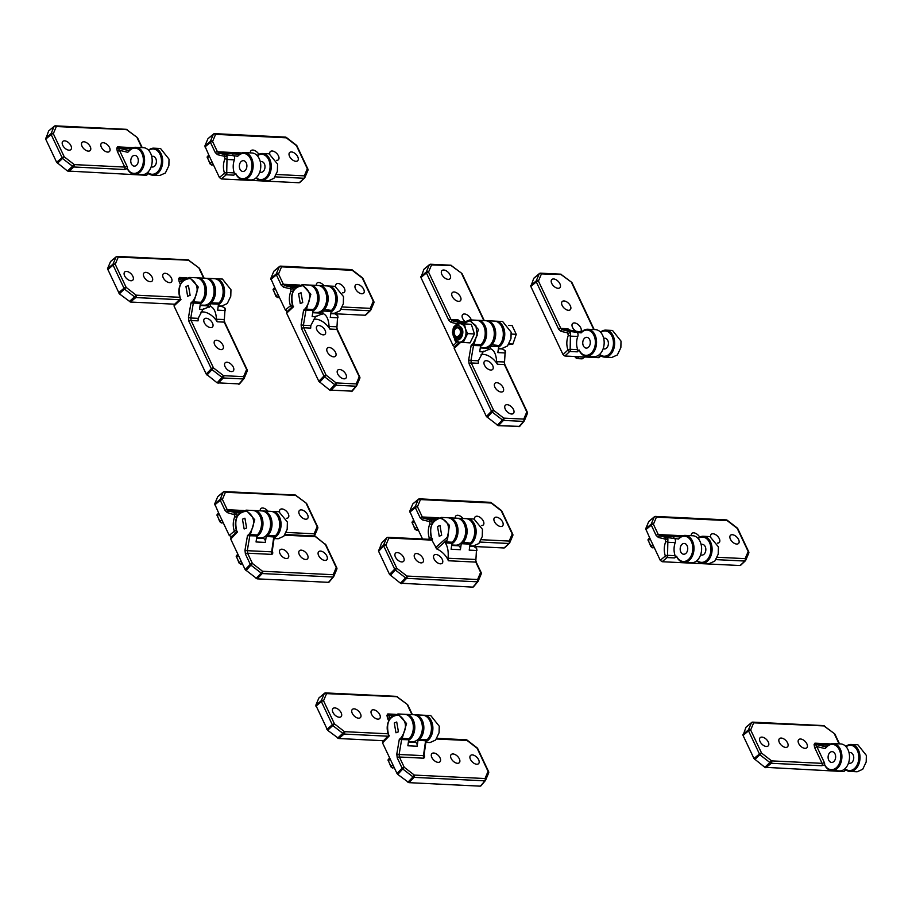 <?xml version="1.0" encoding="UTF-8"?>
<svg xmlns="http://www.w3.org/2000/svg" width="912" height="912" viewBox="0 0 912 912"><rect width="100%" height="100%" fill="white"/><g stroke="black" fill="none" stroke-linecap="round" stroke-linejoin="round"><path stroke-width="1.37" d="M207.947 156.397L207.389 157.708L210.125 163.476L211.972 164.912A0.844 0.593 92.8 0 1 211.641 165.038L211.641 165.038A0.844 0.593 92.8 0 1 211.185 164.684M207.526 158.198L209.099 155.678L204.869 145.988L207.879 138.829L213.374 134.246A1.687 0.935 -129.8 0 1 213.522 134.03A1.687 0.935 -129.8 0 1 214.012 133.904A1.687 1.174 92.8 0 1 215.597 134.349L212.576 141.508L217.432 151.768L218.983 153.148L225.549 154.687L227.054 156.055L226.735 172.539L234.281 172.915A14.182 9.907 92.8 0 1 234.373 159.839L227.134 159.486L224.945 158.642L224.158 156.237A1.687 1.151 -76.8 0 1 225.549 154.687L237.758 156.248L238.534 155.097A13.498 9.428 92.8 0 1 244.382 152.612A13.498 9.428 92.8 0 1 252.863 162.211A13.498 9.428 92.8 0 1 248.919 177.088A13.498 9.428 92.8 0 1 243.071 179.584A13.498 9.428 92.8 0 1 235.843 173.918L235.752 173.44A12.654 8.846 -87.2 0 0 248.007 176.358A12.654 8.846 -87.2 0 0 250.504 158.711A12.654 8.846 -87.2 0 0 238.249 155.758L237.758 156.248M243.071 179.584L250.663 179.949A13.498 9.428 -87.2 0 0 256.523 177.464A13.498 9.428 -87.2 0 0 260.376 169.86A13.498 9.428 -87.2 0 0 260.661 163.966A13.498 9.428 -87.2 0 0 251.986 152.977L244.382 152.612M245.203 170.464A5.404 3.773 92.8 0 1 242.854 171.456A5.404 3.773 92.8 0 1 239.468 167.614A5.404 3.773 92.8 0 1 241.042 161.663A5.404 3.773 92.8 0 1 243.39 160.672A5.404 3.773 92.8 0 1 246.776 164.513A5.404 3.773 92.8 0 1 245.203 170.464M260.296 161.766A5.404 3.773 92.8 0 1 261.482 161.549A5.404 3.773 92.8 0 1 264.879 165.391A5.404 3.773 92.8 0 1 263.306 171.342A5.404 3.773 92.8 0 1 260.957 172.345A5.404 3.773 92.8 0 1 259.795 172.015M297.768 156.807A5.734 3.26 45.2 0 0 293.732 152.623A5.734 3.26 45.2 0 0 289.628 152.543A5.734 3.26 45.2 0 0 289.56 156.408A5.734 3.26 45.2 0 0 293.607 160.603A5.734 3.26 45.2 0 0 297.711 160.683A5.734 3.26 45.2 0 0 297.768 156.807M276.553 160.341A5.734 3.26 45.2 0 0 278.399 159.737A5.734 3.26 45.2 0 0 278.468 155.872A5.734 3.26 45.2 0 0 274.421 151.677A5.734 3.26 45.2 0 0 270.317 151.597A5.734 3.26 45.2 0 0 269.747 153.877M258.848 154.333A5.734 3.26 45.2 0 0 251.017 150.651A5.734 3.26 45.2 0 0 250.435 152.908M261.163 180.462L268.39 180.815L273.965 178.307L277.373 171.388L277.567 164.092L269.131 153.82L262.485 153.49A13.498 9.428 92.8 0 1 270.955 163.088A13.498 9.428 92.8 0 1 267.022 177.977A13.498 9.428 92.8 0 1 261.163 180.462A13.498 9.428 92.8 0 1 256.033 177.92M304.277 178.193L299.193 182.753L221.285 178.946L219.416 177.498L224.523 173.246A1.687 0.627 -19.6 0 1 226.735 172.539A1.687 1.174 -87.2 0 1 226.279 174.785A1.687 0.935 -129.8 0 1 224.523 173.246C222.938 168.435 223.075 163.567 224.945 158.642M299.866 182.389L303.924 178.262A1.687 1.174 -87.2 0 0 304.312 175.856L307.344 168.743L296.389 145.589L286.311 137.815L215.597 134.349A1.687 1.357 22.8 0 0 213.374 134.246L210.364 141.406A1.687 1.357 22.8 0 1 212.576 141.508A1.687 0.73 -25.3 0 0 210.444 142.375A1.687 0.935 -129.8 0 1 210.364 141.406L204.869 145.988M210.923 164.479L210.125 163.476L211.96 161.732L219.416 177.498M257.127 155.519A13.498 9.428 92.8 0 1 262.485 153.49M277.59 164.217L277.396 171.274M211.96 161.732L209.099 155.678M234.281 172.915A1.687 1.174 92.8 0 1 233.825 175.15L235.752 173.44M256.283 177.692A12.654 8.846 -87.2 0 0 270.055 167.386A12.654 8.846 -87.2 0 0 257.355 155.77M260.672 164.069A12.654 8.846 92.8 0 1 260.684 164.16A12.654 8.846 92.8 0 1 260.41 169.678A12.654 8.846 92.8 0 1 260.399 169.769M232.765 155.04A3.374 2.36 92.8 0 1 234.373 159.839M299.729 182.582L304.494 178.057A1.687 1.687 0 0 0 304.882 177.498L304.882 177.498A1.687 1.357 -156.9 0 1 304.642 177.851A1.687 1.06 -133.6 0 1 304.494 178.057A1.687 1.06 -133.6 0 1 303.924 178.262L275.128 176.848M224.158 156.237L217.592 154.698A1.687 1.151 -76.8 0 1 218.983 153.148L239.628 154.151M286.129 137.507L286.311 137.815A1.687 1.174 92.8 0 0 285.399 137.108L214.685 133.642A1.687 1.687 0 0 0 213.522 134.03L208.039 138.613M296.434 145.225L296.389 145.589A1.687 0.73 154.7 0 1 296.936 145.84A1.687 1.687 0 0 0 296.434 145.225L286.357 137.45A1.687 1.687 0 0 0 285.399 137.108M307.675 170.738A1.687 1.357 -156.9 0 0 307.914 170.384L307.914 170.384A1.687 1.357 -156.9 0 0 307.344 168.743A1.687 0.73 154.7 0 1 307.88 169.005A1.687 0.73 154.7 0 1 307.857 169.381M296.936 145.84L307.88 169.005A1.687 1.687 0 0 1 307.914 170.384L304.882 177.498A1.687 1.357 -156.9 0 0 304.312 175.856L276.393 174.488M213.579 165.14L209.988 163.841L207.195 156.898A0.844 0.673 -157 0 0 207.343 157.594M134.474 174.272L142.078 174.637A13.498 9.428 -87.2 0 0 147.938 172.151A13.498 9.428 -87.2 0 0 151.791 164.548A13.498 9.428 -87.2 0 0 152.076 158.654A13.498 9.428 -87.2 0 0 143.401 147.664L135.797 147.288A13.498 9.428 92.8 0 1 144.267 156.898A13.498 9.428 92.8 0 1 140.334 171.775A13.498 9.428 92.8 0 1 134.474 174.272A13.498 9.428 92.8 0 1 127.258 168.606L124.374 169.472A1.687 1.174 -87.2 0 0 124.762 167.067L117.272 151.221L116.759 148.189L117.58 146.878L119.461 150.298A1.687 0.73 -25.3 0 1 117.272 151.221M151.7 156.454A5.404 3.773 92.8 0 1 152.897 156.237A5.404 3.773 92.8 0 1 156.283 160.079A5.404 3.773 92.8 0 1 154.709 166.03A5.404 3.773 92.8 0 1 152.372 167.033A5.404 3.773 92.8 0 1 151.198 166.702M136.618 165.152A5.404 3.773 92.8 0 1 134.269 166.144A5.404 3.773 92.8 0 1 130.883 162.302A5.404 3.773 92.8 0 1 132.457 156.351A5.404 3.773 92.8 0 1 134.794 155.359A5.404 3.773 92.8 0 1 138.191 159.201A5.404 3.773 92.8 0 1 136.618 165.152M70.931 145.715A5.734 3.26 45.2 0 0 66.895 141.52A5.734 3.26 45.2 0 0 62.791 141.44A5.734 3.26 45.2 0 0 62.734 145.316A5.734 3.26 45.2 0 0 66.77 149.5A5.734 3.26 45.2 0 0 70.874 149.579A5.734 3.26 45.2 0 0 70.931 145.715M109.543 147.607A5.734 3.26 45.2 0 0 105.507 143.412A5.734 3.26 45.2 0 0 101.403 143.332A5.734 3.26 45.2 0 0 101.346 147.197A5.734 3.26 45.2 0 0 105.382 151.392A5.734 3.26 45.2 0 0 109.486 151.472A5.734 3.26 45.2 0 0 109.543 147.607M90.242 146.661A5.734 3.26 45.2 0 0 86.195 142.466A5.734 3.26 45.2 0 0 82.091 142.386A5.734 3.26 45.2 0 0 82.034 146.251A5.734 3.26 45.2 0 0 86.081 150.446A5.734 3.26 45.2 0 0 90.185 150.526A5.734 3.26 45.2 0 0 90.242 146.661M152.578 175.15L159.794 175.503L165.368 172.995L168.845 165.722L169.028 159.155L160.546 148.508L153.9 148.177A13.498 9.428 92.8 0 1 162.37 157.776A13.498 9.428 92.8 0 1 158.437 172.664A13.498 9.428 92.8 0 1 152.578 175.15A13.498 9.428 92.8 0 1 147.436 172.607M148.565 173.622L146.467 175.286L67.488 171.023L56.635 162.268L45.703 139.137L48.61 131.032L54.104 126.449A1.687 0.935 -129.8 0 1 54.264 126.244A1.687 0.935 -129.8 0 1 54.743 126.107A1.687 1.174 92.8 0 1 56.327 126.551L53.318 133.711L64.25 156.83L74.282 164.605L124.762 167.067A1.687 0.73 -25.3 0 0 126.95 166.155A3.374 2.36 92.8 0 1 127.315 168.446A12.654 8.846 -87.2 0 0 139.582 170.886A12.654 8.846 -87.2 0 0 141.862 153.296A12.654 8.846 -87.2 0 0 129.664 150.446L127.771 152.315L119.461 150.298L126.95 166.155M148.531 150.206A13.498 9.428 92.8 0 1 153.9 148.177M169.051 159.292L168.88 165.574M127.771 152.315L129.937 149.785A13.498 9.428 92.8 0 1 135.797 147.288M147.687 172.379A12.654 8.846 -87.2 0 0 161.458 162.074A12.654 8.846 -87.2 0 0 148.759 150.457M152.087 158.745A12.654 8.846 92.8 0 1 152.099 158.836A12.654 8.846 92.8 0 1 151.825 164.365A12.654 8.846 92.8 0 1 151.802 164.456M124.374 169.472L73.895 166.999A1.687 0.935 -129.8 0 1 72.903 166.508L62.86 158.745A1.687 0.935 -129.8 0 1 62.107 157.696L51.175 134.577A1.687 0.935 -129.8 0 1 51.095 133.608A1.687 1.357 22.8 0 1 53.318 133.711A1.687 0.73 -25.3 0 0 51.175 134.577L45.703 139.137M67.488 171.023L74.282 164.605A1.687 1.174 -87.2 0 1 73.895 166.999L68.537 171.467M57.456 163.259L64.25 156.83A1.687 0.73 -25.3 0 0 62.107 157.696L56.635 162.268M45.6 138.191L51.095 133.608L54.104 126.449A1.687 1.357 22.8 0 1 56.327 126.551L127.087 129.664A1.687 1.687 0 0 0 126.141 129.31A1.687 1.174 92.8 0 1 127.042 130.017L137.176 137.438L126.859 129.721M131.043 148.838L119.073 148.257A1.687 1.197 -76.4 0 0 118.286 148.565A1.687 1.334 19.2 0 1 116.759 148.189M575.176 356.524L577.273 358.462A0.844 0.593 92.8 0 1 576.931 358.598L576.931 358.598A0.844 0.593 92.8 0 1 576.487 358.245M570.456 332.698L570.16 349.273L577.706 349.649A14.182 9.907 92.8 0 1 577.775 336.482L570.536 336.129L568.336 335.285L567.549 332.88A1.687 1.151 -76.8 0 1 568.94 331.33L570.456 332.698A1.687 0.73 154.7 0 0 568.313 333.564M586.462 356.216L594.065 356.592A13.498 9.428 -87.2 0 0 599.925 354.095A13.498 9.428 -87.2 0 0 603.767 346.503A13.498 9.428 -87.2 0 0 604.063 340.609A13.498 9.428 -87.2 0 0 595.388 329.62L587.784 329.243A13.498 9.428 92.8 0 1 596.254 338.842A13.498 9.428 92.8 0 1 592.321 353.731A13.498 9.428 92.8 0 1 586.462 356.216A13.498 9.428 92.8 0 1 579.234 350.561L579.131 350.037A12.654 8.846 -87.2 0 0 591.386 353.012A12.654 8.846 -87.2 0 0 593.906 335.365A12.654 8.846 -87.2 0 0 581.651 332.401L581.924 331.74A13.498 9.428 92.8 0 1 587.784 329.243M588.593 347.107A5.404 3.773 92.8 0 1 586.256 348.099A5.404 3.773 92.8 0 1 582.871 344.257A5.404 3.773 92.8 0 1 584.444 338.306A5.404 3.773 92.8 0 1 586.781 337.315A5.404 3.773 92.8 0 1 590.167 341.145A5.404 3.773 92.8 0 1 588.593 347.107M603.687 338.409A5.404 3.773 92.8 0 1 604.884 338.192A5.404 3.773 92.8 0 1 608.27 342.034A5.404 3.773 92.8 0 1 606.697 347.985A5.404 3.773 92.8 0 1 604.348 348.988A5.404 3.773 92.8 0 1 603.185 348.658M559.957 283.837A5.734 3.26 45.2 0 0 555.91 279.642A5.734 3.26 45.2 0 0 551.806 279.562A5.734 3.26 45.2 0 0 551.749 283.438A5.734 3.26 45.2 0 0 555.796 287.622A5.734 3.26 45.2 0 0 559.9 287.702A5.734 3.26 45.2 0 0 559.957 283.837M570.353 305.828A5.734 3.26 45.2 0 0 566.306 301.633A5.734 3.26 45.2 0 0 562.202 301.553A5.734 3.26 45.2 0 0 562.145 305.417A5.734 3.26 45.2 0 0 566.181 309.613A5.734 3.26 45.2 0 0 570.285 309.692A5.734 3.26 45.2 0 0 570.353 305.828M604.565 357.105L611.781 357.458L617.356 354.95L620.833 347.677L621.015 341.111L612.522 330.463L605.876 330.133A13.498 9.428 92.8 0 1 614.357 339.731A13.498 9.428 92.8 0 1 610.413 354.608A13.498 9.428 92.8 0 1 604.565 357.105A13.498 9.428 92.8 0 1 599.423 354.563M580.328 331.957A5.734 3.26 45.2 0 0 580.682 331.683A5.734 3.26 45.2 0 0 580.739 327.807A5.734 3.26 45.2 0 0 576.703 323.623A5.734 3.26 45.2 0 0 572.599 323.532A5.734 3.26 45.2 0 0 572.542 327.408A5.734 3.26 45.2 0 0 576.076 331.307M599.218 356.353L598.66 357.664L564.881 356.011L563.023 354.586L567.959 349.991A1.687 0.638 -20 0 1 570.16 349.273A1.687 1.174 -87.2 0 1 569.761 351.473A1.687 0.901 -132.9 0 1 567.959 349.991C566.329 345.158 566.455 340.256 568.336 335.285M567.549 332.88L560.994 331.341L558.691 329.278L536.302 281.911L530.83 286.471L563.023 354.586M530.83 286.471L533.737 278.365L539.231 273.782A1.687 0.935 -129.8 0 1 539.38 273.566A1.687 0.935 -129.8 0 1 539.87 273.44A1.687 1.174 92.8 0 1 541.443 273.885L538.433 281.044L560.823 328.411L562.385 329.779L568.94 331.33L581.149 332.891M558.691 329.278A1.687 0.73 -25.3 0 1 560.823 328.411L567.857 328.753L569.761 330.144L581.537 332.128M600.518 332.162A13.498 9.428 92.8 0 1 605.876 330.133M621.038 341.248L620.867 347.529M577.706 349.649A1.687 1.174 92.8 0 1 577.307 351.85L579.131 350.037M599.674 354.335A12.654 8.846 -87.2 0 0 613.445 344.018A12.654 8.846 -87.2 0 0 600.746 332.413M604.075 340.7A12.654 8.846 92.8 0 1 604.075 340.792A12.654 8.846 92.8 0 1 603.812 346.321A12.654 8.846 92.8 0 1 603.79 346.412M576.167 331.683A3.374 2.36 92.8 0 1 577.775 336.482M536.302 281.911A1.687 0.935 -129.8 0 1 536.21 280.942A1.687 1.357 22.8 0 1 538.433 281.044A1.687 0.73 -25.3 0 0 536.302 281.911M560.994 331.341A1.687 1.151 -76.8 0 1 562.385 329.779L569.761 330.144M530.716 285.524L536.21 280.942L539.231 273.782A1.687 1.357 22.8 0 1 541.443 273.885L561.53 274.512A1.687 1.687 0 0 0 560.584 274.159A1.687 1.174 92.8 0 1 561.484 274.865L571.619 282.287L561.302 274.569M579.12 356.717L577.273 358.462L582.996 358.359M575.917 356.558L575.29 357.401L576.931 358.598L582.004 358.838A0.844 0.593 92.8 0 1 581.674 358.678M584.432 356.968L582.346 358.712A0.844 0.593 92.8 0 1 582.004 358.838L584.74 356.991M648.785 539.174L648.227 540.485L650.963 546.254L652.81 547.69A0.844 0.593 92.8 0 1 652.468 547.816L652.468 547.816A0.844 0.593 92.8 0 1 652.023 547.462M648.364 540.976L649.937 538.456L645.696 528.766L648.717 521.607L654.212 517.024A1.687 0.935 -129.8 0 1 654.36 516.808A1.687 0.935 -129.8 0 1 654.85 516.682A1.687 1.174 92.8 0 1 656.423 517.127L653.414 524.286L658.27 534.546L659.821 535.925L666.376 537.464L667.892 538.832L667.573 555.317L675.119 555.693A14.182 9.907 92.8 0 1 675.211 542.629L667.972 542.275L665.783 541.42L664.985 539.015A1.687 1.151 -76.8 0 1 666.376 537.464L678.596 539.026L679.372 537.875A13.498 9.428 92.8 0 1 685.22 535.39A13.498 9.428 92.8 0 1 693.701 544.988A13.498 9.428 92.8 0 1 689.757 559.865A13.498 9.428 92.8 0 1 683.909 562.362A13.498 9.428 92.8 0 1 676.681 556.696L676.59 556.217A12.654 8.846 -87.2 0 0 688.845 559.136A12.654 8.846 -87.2 0 0 691.342 541.5A12.654 8.846 -87.2 0 0 679.087 538.536L678.596 539.026M683.909 562.362L691.501 562.727A13.498 9.428 -87.2 0 0 697.361 560.242A13.498 9.428 -87.2 0 0 701.214 552.638A13.498 9.428 -87.2 0 0 701.499 546.744A13.498 9.428 -87.2 0 0 692.824 535.754L685.22 535.39M686.041 553.242A5.404 3.773 92.8 0 1 683.692 554.234A5.404 3.773 92.8 0 1 680.306 550.403A5.404 3.773 92.8 0 1 681.88 544.441A5.404 3.773 92.8 0 1 684.228 543.449A5.404 3.773 92.8 0 1 687.614 547.291A5.404 3.773 92.8 0 1 686.041 553.242M701.134 544.544A5.404 3.773 92.8 0 1 702.32 544.339A5.404 3.773 92.8 0 1 705.717 548.169A5.404 3.773 92.8 0 1 704.132 554.131A5.404 3.773 92.8 0 1 701.795 555.123A5.404 3.773 92.8 0 1 700.633 554.792M738.606 539.596A5.734 3.26 45.2 0 0 734.559 535.401A5.734 3.26 45.2 0 0 730.455 535.321A5.734 3.26 45.2 0 0 730.398 539.186A5.734 3.26 45.2 0 0 734.445 543.381A5.734 3.26 45.2 0 0 738.549 543.461A5.734 3.26 45.2 0 0 738.606 539.596M717.391 543.119A5.734 3.26 45.2 0 0 719.237 542.515A5.734 3.26 45.2 0 0 719.294 538.65A5.734 3.26 45.2 0 0 715.259 534.455A5.734 3.26 45.2 0 0 711.155 534.375A5.734 3.26 45.2 0 0 710.585 536.655M699.686 537.111A5.734 3.26 45.2 0 0 691.855 533.429A5.734 3.26 45.2 0 0 691.273 535.686M702.001 563.24L709.228 563.593L714.791 561.097L718.211 554.165L718.405 546.881L709.969 536.598L703.323 536.267A13.498 9.428 92.8 0 1 711.793 545.866A13.498 9.428 92.8 0 1 707.86 560.755A13.498 9.428 92.8 0 1 702.001 563.24A13.498 9.428 92.8 0 1 696.871 560.698M745.115 560.971L740.031 565.531L662.123 561.724L660.254 560.287L665.361 556.024A1.687 0.627 -19.6 0 1 667.573 555.317A1.687 1.174 -87.2 0 1 667.117 557.563A1.687 0.935 -129.8 0 1 665.361 556.024C663.776 551.213 663.913 546.345 665.783 541.42M740.692 565.178L744.762 561.04A1.687 1.174 -87.2 0 0 745.15 558.634L748.182 551.532L737.227 528.367L727.149 520.592L656.423 517.127A1.687 1.357 22.8 0 0 654.212 517.024L651.191 524.183A1.687 1.357 22.8 0 1 653.414 524.286A1.687 0.73 -25.3 0 0 651.282 525.152A1.687 0.935 -129.8 0 1 651.191 524.183L645.696 528.766M651.761 547.257L650.963 546.254L652.798 544.51L660.254 560.287M697.965 538.308A13.498 9.428 92.8 0 1 703.323 536.267M718.428 546.995L718.234 554.051M652.798 544.51L649.937 538.456M675.119 555.693A1.687 1.174 92.8 0 1 674.663 557.927L676.59 556.217M697.121 560.47A12.654 8.846 -87.2 0 0 710.893 550.164A12.654 8.846 -87.2 0 0 698.193 538.559M701.51 546.847A12.654 8.846 92.8 0 1 701.522 546.938A12.654 8.846 92.8 0 1 701.248 552.455A12.654 8.846 92.8 0 1 701.237 552.547M673.603 537.818A3.374 2.36 92.8 0 1 675.211 542.629M740.567 565.36L745.332 560.834A1.687 1.687 0 0 0 745.72 560.276L745.72 560.276A1.687 1.357 -156.9 0 1 745.48 560.629A1.687 1.06 -133.6 0 1 745.332 560.834A1.687 1.06 -133.6 0 1 744.762 561.04L715.966 559.626M664.985 539.015L658.43 537.476A1.687 1.151 -76.8 0 1 659.821 535.925L680.466 536.929M726.967 520.285L727.149 520.592A1.687 1.174 92.8 0 0 726.237 519.886L655.523 516.42A1.687 1.687 0 0 0 654.36 516.808L648.877 521.39M737.272 528.002L737.227 528.367A1.687 0.73 154.7 0 1 737.774 528.618A1.687 1.687 0 0 0 737.272 528.002L727.195 520.228A1.687 1.687 0 0 0 726.237 519.886M748.501 553.516A1.687 1.357 -156.9 0 0 748.752 553.162L748.752 553.162A1.687 1.357 -156.9 0 0 748.182 551.532A1.687 0.73 154.7 0 1 748.718 551.783A1.687 0.73 154.7 0 1 748.695 552.159M737.774 528.618L748.718 551.783A1.687 1.687 0 0 1 748.752 553.162L745.72 560.276A1.687 1.357 -156.9 0 0 745.15 558.634L717.231 557.266M654.417 547.918L650.826 546.619L648.033 539.687A0.844 0.673 -157 0 0 648.181 540.383M831.812 770.549L839.416 770.914A13.498 9.428 -87.2 0 0 845.276 768.428A13.498 9.428 -87.2 0 0 849.129 760.825A13.498 9.428 -87.2 0 0 849.414 754.931A13.498 9.428 -87.2 0 0 840.739 743.941L833.135 743.576A13.498 9.428 92.8 0 1 841.605 753.175A13.498 9.428 92.8 0 1 837.672 768.052A13.498 9.428 92.8 0 1 831.812 770.549A13.498 9.428 92.8 0 1 824.596 764.883L821.712 765.749A1.687 1.174 -87.2 0 0 822.1 763.344L814.61 747.498L814.097 744.466L814.918 743.166L816.799 746.586A1.687 0.73 -25.3 0 1 814.61 747.498M849.038 752.731A5.404 3.773 92.8 0 1 850.235 752.525A5.404 3.773 92.8 0 1 853.621 756.356A5.404 3.773 92.8 0 1 852.047 762.318A5.404 3.773 92.8 0 1 849.71 763.31A5.404 3.773 92.8 0 1 848.536 762.979M833.956 761.429A5.404 3.773 92.8 0 1 831.607 762.421A5.404 3.773 92.8 0 1 828.221 758.579A5.404 3.773 92.8 0 1 829.795 752.628A5.404 3.773 92.8 0 1 832.132 751.636A5.404 3.773 92.8 0 1 835.529 755.478A5.404 3.773 92.8 0 1 833.956 761.429M768.28 741.992A5.734 3.26 45.2 0 0 764.233 737.808A5.734 3.26 45.2 0 0 760.129 737.717A5.734 3.26 45.2 0 0 760.072 741.593A5.734 3.26 45.2 0 0 764.108 745.777A5.734 3.26 45.2 0 0 768.212 745.868A5.734 3.26 45.2 0 0 768.28 741.992M806.881 743.884A5.734 3.26 45.2 0 0 802.845 739.689A5.734 3.26 45.2 0 0 798.741 739.609A5.734 3.26 45.2 0 0 798.684 743.474A5.734 3.26 45.2 0 0 802.72 747.669A5.734 3.26 45.2 0 0 806.824 747.749A5.734 3.26 45.2 0 0 806.881 743.884M787.58 742.938A5.734 3.26 45.2 0 0 783.533 738.743A5.734 3.26 45.2 0 0 779.429 738.663A5.734 3.26 45.2 0 0 779.372 742.539A5.734 3.26 45.2 0 0 783.419 746.723A5.734 3.26 45.2 0 0 787.523 746.814A5.734 3.26 45.2 0 0 787.58 742.938M849.916 771.427L857.132 771.78L862.706 769.283L866.183 761.999L866.366 755.432L857.884 744.785L851.238 744.454A13.498 9.428 92.8 0 1 859.708 754.053A13.498 9.428 92.8 0 1 855.775 768.941A13.498 9.428 92.8 0 1 849.916 771.427A13.498 9.428 92.8 0 1 844.774 768.884M845.903 769.91L843.805 771.563L764.826 767.3L753.973 758.545L743.041 735.425L745.948 727.32L751.442 722.737A1.687 0.935 -129.8 0 1 751.602 722.521A1.687 0.935 -129.8 0 1 752.081 722.395A1.687 1.174 92.8 0 1 753.665 722.84L750.656 729.988L761.588 753.107L771.62 760.882L822.1 763.344A1.687 0.73 -25.3 0 0 824.288 762.432A3.374 2.36 92.8 0 1 824.653 764.723A12.654 8.846 -87.2 0 0 836.92 767.163A12.654 8.846 -87.2 0 0 839.211 749.573A12.654 8.846 -87.2 0 0 827.002 746.723L825.109 748.592L816.799 746.586L824.288 762.432M845.869 746.483A13.498 9.428 92.8 0 1 851.238 744.454M866.389 755.569L866.218 761.851M825.109 748.592L827.275 746.062A13.498 9.428 92.8 0 1 833.135 743.576M845.025 768.656A12.654 8.846 -87.2 0 0 858.796 758.351A12.654 8.846 -87.2 0 0 846.108 746.746M849.425 755.033A12.654 8.846 92.8 0 1 849.437 755.125A12.654 8.846 92.8 0 1 849.163 760.642A12.654 8.846 92.8 0 1 849.14 760.733M821.712 765.749L771.233 763.276A1.687 0.935 -129.8 0 1 770.241 762.785L760.198 755.022A1.687 0.935 -129.8 0 1 759.445 753.985L748.513 730.854A1.687 0.935 -129.8 0 1 748.433 729.885A1.687 1.357 22.8 0 1 750.656 729.988A1.687 0.73 -25.3 0 0 748.513 730.854L743.041 735.425M764.826 767.3L771.62 760.882A1.687 1.174 -87.2 0 1 771.233 763.276L765.875 767.744M754.794 759.536L761.588 753.107A1.687 0.73 -25.3 0 0 759.445 753.985L753.973 758.545M742.938 734.468L748.433 729.885L751.442 722.737A1.687 1.357 22.8 0 1 753.665 722.84L824.425 725.941A1.687 1.687 0 0 0 823.479 725.587A1.687 1.174 92.8 0 1 824.38 726.294L834.514 733.715L824.197 725.998M828.381 745.115L816.411 744.534A1.687 1.197 -76.4 0 0 815.624 744.842A1.687 1.334 19.2 0 1 814.097 744.466M412.828 521.607L412.27 522.918L414.994 528.698L416.852 530.123A0.844 0.593 92.8 0 1 416.51 530.26L416.51 530.26A0.844 0.593 92.8 0 1 416.054 529.906M412.406 523.408L413.98 520.889L409.739 511.199L412.748 504.04L418.243 499.457A1.687 0.935 -129.8 0 1 418.403 499.252A1.687 0.935 -129.8 0 1 418.882 499.115A1.687 1.174 92.8 0 1 420.466 499.571L417.457 506.719L422.302 516.979L423.863 518.358L430.418 519.897L431.935 521.265L432.014 524.708M430.008 539.357A1.687 0.935 -129.8 0 1 429.404 538.468C427.808 533.645 427.945 528.778 429.814 523.853L431.775 524.674M451.714 544.977L455.544 545.171A13.498 9.428 -87.2 0 0 461.404 542.674A13.498 9.428 -87.2 0 0 465.245 535.082A13.498 9.428 -87.2 0 0 465.542 529.188A13.498 9.428 -87.2 0 0 456.866 518.198L449.263 517.822A13.498 9.428 92.8 0 1 457.733 527.421A13.498 9.428 92.8 0 1 453.8 542.298A13.498 9.428 92.8 0 1 451.885 543.78M502.637 522.029A5.734 3.26 45.2 0 0 498.602 517.845A5.734 3.26 45.2 0 0 494.498 517.754A5.734 3.26 45.2 0 0 494.441 521.63A5.734 3.26 45.2 0 0 498.476 525.814A5.734 3.26 45.2 0 0 502.58 525.905A5.734 3.26 45.2 0 0 502.637 522.029M481.422 525.551A5.734 3.26 45.2 0 0 483.28 524.959A5.734 3.26 45.2 0 0 483.337 521.083A5.734 3.26 45.2 0 0 479.302 516.899A5.734 3.26 45.2 0 0 475.198 516.808A5.734 3.26 45.2 0 0 474.628 519.099M463 518.495A5.734 3.26 45.2 0 0 455.886 515.861A5.734 3.26 45.2 0 0 455.316 518.119M470.98 546.391L469.817 545.866L473.26 546.037L478.834 543.529L482.243 536.598L482.448 529.313L474.012 519.031L467.354 518.711A13.498 9.428 92.8 0 1 475.836 528.31A13.498 9.428 92.8 0 1 471.892 543.187A13.498 9.428 92.8 0 1 469.988 544.669M509.147 543.415L504.074 547.975L470.854 546.345M504.735 547.61L508.805 543.472A1.687 1.174 -87.2 0 0 509.192 541.067L512.213 533.965L501.269 510.8L491.18 503.025L420.466 499.571A1.687 1.357 22.8 0 0 418.243 499.457L415.234 506.616A1.687 1.357 22.8 0 1 417.457 506.719A1.687 0.73 -25.3 0 0 415.313 507.585A1.687 0.935 -129.8 0 1 415.234 506.616L409.739 511.199M415.792 529.69L414.994 528.698L416.841 526.942L422.541 538.992M466.636 518.711A13.498 9.428 92.8 0 1 467.354 518.711M482.459 529.427L482.266 536.495M416.841 526.942L413.98 520.889M448.533 517.822A13.498 9.428 92.8 0 1 449.263 517.822M471.572 541.819A12.654 8.846 -87.2 0 0 472.496 523.1M465.553 529.279A12.654 8.846 92.8 0 1 465.553 529.37A12.654 8.846 92.8 0 1 465.291 534.888A12.654 8.846 92.8 0 1 465.268 534.979M453.481 540.93A12.654 8.846 -87.2 0 0 454.393 522.211M504.598 547.804L509.363 543.267A1.687 1.687 0 0 0 509.751 542.708L509.751 542.708A1.687 1.357 -156.9 0 1 509.512 543.062A1.687 1.06 -133.6 0 1 509.363 543.267A1.687 1.06 -133.6 0 1 508.805 543.472L479.997 542.059M428.412 539.288L429.404 538.468A1.687 0.627 -19.6 0 1 431.456 537.749M431.935 521.265A1.687 0.73 154.7 0 0 429.791 522.143L429.028 521.447A1.687 1.151 -76.8 0 1 430.418 519.897L434.796 520.114M429.028 521.447L422.473 519.908A1.687 1.151 -76.8 0 1 423.863 518.358L436.187 518.962M490.998 502.729L491.18 503.025A1.687 1.174 92.8 0 0 490.28 502.318L419.566 498.853A1.687 1.687 0 0 0 418.403 499.252L412.908 503.823M501.315 510.446L501.269 510.8A1.687 0.73 154.7 0 1 501.805 511.062A1.687 1.687 0 0 0 501.315 510.446L491.226 502.672A1.687 1.687 0 0 0 490.28 502.318M512.544 535.96A1.687 1.357 -156.9 0 0 512.783 535.606L512.783 535.606A1.687 1.357 -156.9 0 0 512.213 533.965A1.687 0.73 154.7 0 1 512.761 534.215A1.687 0.73 154.7 0 1 512.738 534.592M501.805 511.062L512.761 534.215A1.687 1.687 0 0 1 512.783 535.606L509.751 542.708A1.687 1.357 -156.9 0 0 509.192 541.067L481.262 539.699M418.448 530.351L414.857 529.063L412.064 522.12A0.844 0.673 -157 0 0 412.213 522.815M476.075 547.964L473.932 546.573L476.611 548.226L476.953 550.392L476.075 547.964A1.687 0.73 -25.3 0 1 476.611 548.226M441.67 535.264L439.208 536.256L437.509 526.475L439.983 525.483L441.67 535.264M395.443 557.061A5.734 3.26 45.2 0 0 399.479 561.245A5.734 3.26 45.2 0 0 403.583 561.325A5.734 3.26 45.2 0 0 403.651 557.46A5.734 3.26 45.2 0 0 399.604 553.265A5.734 3.26 45.2 0 0 395.5 553.185A5.734 3.26 45.2 0 0 395.443 557.061M414.743 557.996A5.734 3.26 45.2 0 0 418.79 562.191A5.734 3.26 45.2 0 0 422.894 562.271A5.734 3.26 45.2 0 0 422.951 558.406A5.734 3.26 45.2 0 0 418.916 554.211A5.734 3.26 45.2 0 0 414.812 554.131A5.734 3.26 45.2 0 0 414.743 557.996M434.055 558.942A5.734 3.26 45.2 0 0 438.091 563.137A5.734 3.26 45.2 0 0 442.195 563.217A5.734 3.26 45.2 0 0 442.252 559.352A5.734 3.26 45.2 0 0 438.216 555.157A5.734 3.26 45.2 0 0 434.112 555.077A5.734 3.26 45.2 0 0 434.055 558.942M432.413 538.73L431.855 538.696C429.187 531.593 430.236 525.335 435.024 519.908L441.157 517.423L449.377 525.244L447.53 539.437L445.307 542.914L451.36 543.21L452.352 542.23A13.498 9.428 -87.2 0 0 456.205 534.637A13.498 9.428 -87.2 0 0 456.49 528.743A13.498 9.428 -87.2 0 0 447.815 517.754L441.157 517.423M477.785 581.696L472.849 587.134L400.448 583.201L389.549 574.446L378.605 551.281L381.524 543.21L386.597 537.977A1.687 0.855 -135.9 0 1 386.699 537.818A1.687 0.855 -135.9 0 1 387.121 537.67M473.51 586.781L477.329 581.822L406.615 578.356A1.687 0.855 -135.9 0 1 405.601 577.889L406.9 576.053L477.614 579.519L480.624 572.36L475.779 562.1L476.429 550.483L469.213 550.13L470.17 543.392M475.483 559.307L476.315 562.351A1.687 0.73 154.7 0 0 475.779 562.1L448.351 560.755A13.589 7.729 45.2 0 0 436.848 549.024L431.889 540.121L388.9 538.012L385.867 545.125L396.811 568.279L406.9 576.053A1.687 1.174 -87.2 0 1 406.615 578.356L401.497 583.646M435.48 547.713L447.233 537.282C450.403 526.532 447.94 520.193 439.846 518.267C431.672 521.037 428.982 527.638 431.764 538.08L432.482 539.402L431.889 540.121M461.86 543.723L469.463 544.099L470.444 543.119A13.498 9.428 -87.2 0 0 474.297 535.515A13.498 9.428 -87.2 0 0 474.582 529.633A13.498 9.428 -87.2 0 0 465.907 518.632L458.314 518.267A13.498 9.428 92.8 0 1 466.784 527.866A13.498 9.428 92.8 0 1 462.851 542.743L461.86 543.723L461.461 542.617M461.404 542.674L460.4 549.697L451.109 549.241L452.067 542.503M448.351 560.755L448.043 558.247C448.636 551.612 447.724 546.505 445.307 542.914M457.585 518.267A13.498 9.428 92.8 0 1 458.314 518.267M456.502 528.835A12.654 8.846 92.8 0 1 456.513 528.926A12.654 8.846 92.8 0 1 456.239 534.455A12.654 8.846 92.8 0 1 456.217 534.546M462.532 541.375A12.654 8.846 -87.2 0 0 463.444 522.656M453.367 545.057A14.182 9.907 -87.2 0 0 454.666 545.593M457.892 545.786A3.374 2.36 92.8 0 1 458.257 545.764A3.374 2.36 92.8 0 1 460.4 549.697M474.593 529.724A12.654 8.846 92.8 0 1 474.605 529.815A12.654 8.846 92.8 0 1 474.331 535.333A12.654 8.846 92.8 0 1 474.32 535.424M470.866 546.379L469.805 545.946M447.53 539.437L436.848 549.024M447.233 537.282L447.541 539.277M473.419 586.929L477.922 581.582A1.687 1.687 0 0 0 478.184 581.149A1.687 1.357 -157.2 0 1 478.013 581.434A1.687 0.98 -139.9 0 1 477.922 581.582A1.687 0.98 -139.9 0 1 477.329 581.822A1.687 1.174 -87.2 0 0 477.614 579.519A1.687 1.357 -157.2 0 1 478.184 581.149L481.205 574.001A1.687 1.357 -157.2 0 0 480.624 572.36A1.687 0.73 154.7 0 1 481.171 572.622A1.687 0.73 154.7 0 1 481.148 572.987M400.448 583.201L405.601 577.889L395.512 570.114A1.687 0.855 -135.9 0 1 394.679 569.145L383.724 545.992A1.687 0.855 -135.9 0 1 383.564 545.08A1.687 1.357 23.1 0 1 385.867 545.125A1.687 0.73 -25.3 0 0 383.724 545.992L378.605 551.281M476.531 550.21L475.904 559.489L448.043 558.247M481.023 574.275A1.687 1.357 -157.2 0 0 481.205 574.001A1.687 1.687 0 0 0 481.171 572.622L476.315 562.351M390.359 575.426L396.811 568.279A1.687 0.73 -25.3 0 0 394.679 569.145L389.549 574.446M378.491 550.324L383.564 545.08L386.597 537.977A1.687 1.357 23.1 0 1 388.9 538.012A1.687 1.174 92.8 0 0 387.988 537.305A1.687 1.687 0 0 0 386.699 537.818L381.638 543.039M217.763 514.322L217.204 515.645L219.94 521.413L221.787 522.85A0.844 0.593 92.8 0 1 221.456 522.975L221.456 522.975A0.844 0.593 92.8 0 1 221 522.622M217.341 516.135L218.914 513.616L214.685 503.914L217.694 496.766L223.189 492.184A1.687 0.935 -129.8 0 1 223.337 491.967A1.687 0.935 -129.8 0 1 223.828 491.842A1.687 1.174 92.8 0 1 225.412 492.286L222.391 499.445L227.248 509.705L228.798 511.073L235.364 512.624L236.869 513.992L236.949 517.423M235.82 532.654A1.687 0.935 -129.8 0 1 234.338 531.183C232.754 526.372 232.891 521.504 234.76 516.58L236.732 517.389M256.66 537.704L260.479 537.886A13.498 9.428 -87.2 0 0 266.338 535.401A13.498 9.428 -87.2 0 0 270.191 527.797A13.498 9.428 -87.2 0 0 270.476 521.903A13.498 9.428 -87.2 0 0 261.801 510.914L254.197 510.538A13.498 9.428 92.8 0 1 262.679 520.136A13.498 9.428 92.8 0 1 258.734 535.025A13.498 9.428 92.8 0 1 256.831 536.507M307.583 514.744A5.734 3.26 45.2 0 0 303.548 510.56A5.734 3.26 45.2 0 0 299.444 510.469A5.734 3.26 45.2 0 0 299.375 514.345A5.734 3.26 45.2 0 0 303.422 518.529A5.734 3.26 45.2 0 0 307.526 518.62A5.734 3.26 45.2 0 0 307.583 514.744M286.368 518.278A5.734 3.26 45.2 0 0 288.215 517.674A5.734 3.26 45.2 0 0 288.283 513.798A5.734 3.26 45.2 0 0 284.236 509.614A5.734 3.26 45.2 0 0 280.132 509.534A5.734 3.26 45.2 0 0 279.562 511.814M267.946 511.21A5.734 3.26 45.2 0 0 260.832 508.588A5.734 3.26 45.2 0 0 260.262 510.834M274.056 538.547L278.206 538.753L283.78 536.245L287.189 529.325L287.383 522.029L278.947 511.757L272.3 511.427A13.498 9.428 92.8 0 1 280.771 521.026A13.498 9.428 92.8 0 1 276.838 535.914A13.498 9.428 92.8 0 1 274.17 537.784M231.694 536.906L229.243 535.435L234.338 531.183A1.687 0.627 -19.6 0 1 236.402 530.476M220.738 522.416L219.94 521.413L221.776 519.658L229.243 535.435M271.571 511.438A13.498 9.428 92.8 0 1 272.3 511.427M287.405 522.154L287.212 529.211M221.776 519.658L218.914 513.616M253.479 510.549A13.498 9.428 92.8 0 1 254.197 510.538M276.518 534.535A12.654 8.846 -87.2 0 0 277.43 515.816M270.488 521.995A12.654 8.846 92.8 0 1 270.499 522.086A12.654 8.846 92.8 0 1 270.226 527.615A12.654 8.846 92.8 0 1 270.214 527.706M258.415 533.645A12.654 8.846 -87.2 0 0 259.339 514.938M236.869 513.992A1.687 0.73 154.7 0 0 234.737 514.858L227.407 512.635L225.104 510.572L220.259 500.312A1.687 0.935 -129.8 0 1 220.18 499.343A1.687 1.357 22.8 0 1 222.391 499.445A1.687 0.73 -25.3 0 0 220.259 500.312L214.787 504.872M285.103 534.535L314.378 535.971A1.687 1.687 0 0 0 314.697 535.435L314.697 535.435A1.687 1.357 -156.9 0 1 314.458 535.789A1.687 1.06 -133.6 0 1 314.332 535.971A1.687 1.174 92.8 0 1 315.278 536.678L284.658 535.173M233.974 514.174A1.687 1.151 -76.8 0 1 235.364 512.624L239.742 512.829M227.407 512.635A1.687 1.151 -76.8 0 1 228.798 511.073L241.133 511.678M214.685 503.914L220.18 499.343L223.189 492.184A1.687 1.357 22.8 0 1 225.412 492.286L296.172 495.387A1.687 1.687 0 0 0 295.226 495.034A1.687 1.174 92.8 0 1 296.126 495.752L306.25 503.162L295.944 495.444M317.49 528.675A1.687 1.357 -156.9 0 0 317.729 528.322L317.729 528.322A1.687 1.357 -156.9 0 0 317.159 526.68L306.215 503.527A1.687 0.73 154.7 0 1 306.751 503.777A1.687 1.687 0 0 0 306.25 503.162M306.751 503.777L317.695 526.942A1.687 1.687 0 0 1 317.729 528.322L314.697 535.435A1.687 1.357 -156.9 0 0 314.127 533.794L317.159 526.68A1.687 0.73 154.7 0 1 317.695 526.942A1.687 0.73 154.7 0 1 317.684 527.318M223.394 523.066L219.803 521.778L217.01 514.835A0.844 0.673 -157 0 0 217.159 515.531M237.017 555.545L236.459 556.856L239.183 562.636L239.981 563.627L242.569 564.14M236.596 557.346L238.169 554.827L230.713 539.049L231.272 537.727M240.244 563.844A0.844 0.593 -87.2 0 0 240.7 564.197L240.7 564.197A0.844 0.593 -87.2 0 0 241.042 564.061L242.068 563.08M246.616 527.991L244.142 528.983L242.455 519.19L244.918 518.198L246.616 527.991M318.63 555.568A5.734 3.26 45.2 0 0 322.666 559.751A5.734 3.26 45.2 0 0 326.77 559.831A5.734 3.26 45.2 0 0 326.827 555.967A5.734 3.26 45.2 0 0 322.791 551.771A5.734 3.26 45.2 0 0 318.687 551.692A5.734 3.26 45.2 0 0 318.63 555.568M280.018 553.675A5.734 3.26 45.2 0 0 284.054 557.859A5.734 3.26 45.2 0 0 288.158 557.95A5.734 3.26 45.2 0 0 288.226 554.074A5.734 3.26 45.2 0 0 284.179 549.89A5.734 3.26 45.2 0 0 280.075 549.799A5.734 3.26 45.2 0 0 280.018 553.675M299.318 554.621A5.734 3.26 45.2 0 0 303.365 558.805A5.734 3.26 45.2 0 0 307.469 558.896A5.734 3.26 45.2 0 0 307.526 555.02A5.734 3.26 45.2 0 0 303.491 550.837A5.734 3.26 45.2 0 0 299.387 550.745A5.734 3.26 45.2 0 0 299.318 554.621M237.359 531.445L236.812 531.422C234.133 524.309 235.193 518.05 239.97 512.624L246.103 510.15L254.733 519.715L250.355 534.614L249.158 535.732L256.306 535.925L257.287 534.956A13.498 9.428 -87.2 0 0 261.14 527.353A13.498 9.428 -87.2 0 0 261.436 521.459A13.498 9.428 -87.2 0 0 252.749 510.469L246.103 510.15M333.404 576.897L328.468 582.335L257.104 578.846L245.168 569.635L250.298 564.346L245.431 554.063L244.975 550.289L247.289 550.688L247.574 553.196L252.43 563.479L262.519 571.254L333.233 574.72L336.243 567.56L325.322 544.441L315.324 536.324A1.687 1.687 0 0 0 314.378 535.971M329.129 581.981L332.948 577.022L262.234 573.557A1.687 0.855 -135.9 0 1 261.22 573.089L262.519 571.254A1.687 1.174 -87.2 0 1 262.234 573.557L257.104 578.846M239.981 563.627L239.183 562.636L241.03 560.88L245.168 569.635M279.539 522.439A12.654 8.846 92.8 0 1 279.551 522.53A12.654 8.846 92.8 0 1 279.277 528.059A12.654 8.846 92.8 0 1 279.254 528.151M244.975 550.289L247.471 535.618L249.409 533.816C255.839 524.024 254.927 516.466 246.685 511.176C237.348 512.282 234.019 518.825 236.721 530.795L237.439 532.106L230.713 539.049M241.03 560.88L238.169 554.827M249.842 535.618L247.289 550.688L272.141 551.851A1.687 1.334 -160.8 0 0 272.813 553.094L271.993 554.393L272.141 551.851L274.284 536.929M266.908 534.785L267.786 535.469L266.806 536.45L274.216 536.997L275.39 535.834A13.498 9.428 -87.2 0 0 279.243 528.242A13.498 9.428 -87.2 0 0 279.528 522.348A13.498 9.428 -87.2 0 0 270.853 511.358L263.249 510.982A13.498 9.428 92.8 0 1 271.73 520.581A13.498 9.428 92.8 0 1 267.786 535.469L275.39 535.834M262.531 510.994A13.498 9.428 92.8 0 1 263.249 510.982M266.806 536.45L266.407 535.333M266.35 535.39L265.346 542.423L256.055 541.967L257.013 535.23M261.436 521.561A12.654 8.846 92.8 0 1 261.448 521.653A12.654 8.846 92.8 0 1 261.185 527.17A12.654 8.846 92.8 0 1 261.163 527.261M267.467 534.09A12.654 8.846 -87.2 0 0 268.39 515.371M258.313 537.784A14.182 9.907 -87.2 0 0 259.612 538.308M262.827 538.513A3.374 2.36 92.8 0 1 263.192 538.49A3.374 2.36 92.8 0 1 265.346 542.423M247.471 535.618L249.158 535.732M256.067 578.402L261.22 573.089L251.131 565.315A1.687 0.855 -135.9 0 1 250.298 564.346A1.687 0.73 -25.3 0 1 252.43 563.479L245.978 570.627M329.038 582.13L333.541 576.783A1.687 1.687 0 0 0 333.803 576.35A1.687 1.357 -157.2 0 1 333.632 576.635A1.687 0.98 -139.9 0 1 333.541 576.783A1.687 0.98 -139.9 0 1 332.948 577.022A1.687 1.174 -87.2 0 0 333.233 574.72A1.687 1.357 -157.2 0 1 333.803 576.35L336.813 569.202A1.687 1.357 -157.2 0 0 336.243 567.56A1.687 0.73 154.7 0 1 336.79 567.823A1.687 0.73 154.7 0 1 336.767 568.187M315.096 536.381L325.322 544.441A1.687 0.73 154.7 0 1 325.858 544.703A1.687 1.687 0 0 0 325.367 544.088M336.642 569.476A1.687 1.357 -157.2 0 0 336.813 569.202A1.687 1.687 0 0 0 336.79 567.823L325.858 544.703M242.638 564.289L239.047 563L236.254 556.058A0.844 0.673 -157 0 0 236.402 556.753M273.885 288.887L273.326 290.198L276.051 295.967L277.909 297.403A0.844 0.593 92.8 0 1 277.567 297.54L277.567 297.54A0.844 0.593 92.8 0 1 277.123 297.187M273.463 290.689L275.036 288.169L270.796 278.479L273.817 271.32L279.3 266.737A1.687 0.935 -129.8 0 1 279.46 266.521A1.687 0.935 -129.8 0 1 279.95 266.395A1.687 1.174 92.8 0 1 281.523 266.84L278.513 273.999L283.37 284.259L284.92 285.638L291.475 287.177L292.991 288.545L293.071 291.988M291.851 307.184A1.687 0.935 -129.8 0 1 290.461 305.737C288.876 300.926 289.013 296.058 290.882 291.133L292.843 291.954M312.782 312.257L316.601 312.451A13.498 9.428 -87.2 0 0 322.46 309.955A13.498 9.428 -87.2 0 0 326.314 302.351A13.498 9.428 -87.2 0 0 326.599 296.468A13.498 9.428 -87.2 0 0 317.923 285.467L310.319 285.103A13.498 9.428 92.8 0 1 318.79 294.701A13.498 9.428 92.8 0 1 314.857 309.578A13.498 9.428 92.8 0 1 312.953 311.06M363.706 289.309A5.734 3.26 45.2 0 0 359.659 285.114A5.734 3.26 45.2 0 0 355.555 285.034A5.734 3.26 45.2 0 0 355.498 288.899A5.734 3.26 45.2 0 0 359.545 293.094A5.734 3.26 45.2 0 0 363.649 293.174A5.734 3.26 45.2 0 0 363.706 289.309M342.49 292.832A5.734 3.26 45.2 0 0 344.337 292.239A5.734 3.26 45.2 0 0 344.394 288.363A5.734 3.26 45.2 0 0 340.358 284.168A5.734 3.26 45.2 0 0 336.254 284.088A5.734 3.26 45.2 0 0 335.684 286.368M324.068 285.775A5.734 3.26 45.2 0 0 316.943 283.142A5.734 3.26 45.2 0 0 316.373 285.399M332.048 313.671L330.874 313.147L334.328 313.318L339.891 310.81L343.311 303.878L343.505 296.594L335.069 286.311L328.423 285.992A13.498 9.428 92.8 0 1 336.893 295.591A13.498 9.428 92.8 0 1 332.96 310.468A13.498 9.428 92.8 0 1 331.045 311.95M370.215 310.684L365.131 315.244L331.922 313.625M365.792 314.891L369.862 310.753A1.687 1.174 -87.2 0 0 370.249 308.347L373.282 301.245L362.326 278.08L352.237 270.305L281.523 266.84A1.687 1.357 22.8 0 0 279.3 266.737L276.29 273.896A1.687 1.357 22.8 0 1 278.513 273.999A1.687 0.73 -25.3 0 0 276.382 274.865A1.687 0.935 -129.8 0 1 276.29 273.896L270.796 278.479M287.28 311.437L285.353 310L290.461 305.737A1.687 0.627 -19.6 0 1 292.524 305.03M276.86 296.97L276.051 295.967L277.898 294.223L285.353 310M327.693 285.992A13.498 9.428 92.8 0 1 328.423 285.992M343.528 296.708L343.334 303.764M277.898 294.223L275.036 288.169M309.601 285.103A13.498 9.428 92.8 0 1 310.319 285.103M332.641 309.088A12.654 8.846 -87.2 0 0 333.553 290.381M326.61 296.56A12.654 8.846 92.8 0 1 326.621 296.651A12.654 8.846 92.8 0 1 326.348 302.168A12.654 8.846 92.8 0 1 326.325 302.26M314.537 308.21A12.654 8.846 -87.2 0 0 315.449 289.492M365.666 315.085L370.432 310.547A1.687 1.687 0 0 0 370.819 309.989L370.819 309.989A1.687 1.357 -156.9 0 1 370.58 310.342A1.687 1.06 -133.6 0 1 370.432 310.547A1.687 1.06 -133.6 0 1 369.862 310.753L341.054 309.339M292.991 288.545A1.687 0.73 154.7 0 0 290.86 289.412L290.084 288.728A1.687 1.151 -76.8 0 1 291.475 287.177L295.864 287.394M290.084 288.728L283.529 287.189A1.687 1.151 -76.8 0 1 284.92 285.638L297.244 286.243M352.055 270.009L352.237 270.305A1.687 1.174 92.8 0 0 351.337 269.599L280.622 266.133A1.687 1.687 0 0 0 279.46 266.521L273.965 271.103M362.372 277.715L362.326 278.08A1.687 0.73 154.7 0 1 362.873 278.331A1.687 1.687 0 0 0 362.372 277.715L352.283 269.941A1.687 1.687 0 0 0 351.337 269.599M373.601 303.24A1.687 1.357 -156.9 0 0 373.84 302.887L373.84 302.887A1.687 1.357 -156.9 0 0 373.282 301.245A1.687 0.73 154.7 0 1 373.817 301.496A1.687 0.73 154.7 0 1 373.795 301.872M362.873 278.331L373.817 301.496A1.687 1.687 0 0 1 373.84 302.887L370.819 309.989A1.687 1.357 -156.9 0 0 370.249 308.347L342.331 306.979M279.505 297.631L277.567 297.54L275.926 296.332L273.121 289.4A0.844 0.673 -157 0 0 273.281 290.096M337.132 315.244L335 313.853L337.679 315.495L338.01 317.672L337.132 315.244A1.687 0.73 -25.3 0 1 337.679 315.495M302.727 302.545L300.265 303.536L298.577 293.744L301.04 292.763L302.727 302.545M337.714 373.954A5.734 3.26 45.2 0 0 341.749 378.138A5.734 3.26 45.2 0 0 345.853 378.229A5.734 3.26 45.2 0 0 345.91 374.353A5.734 3.26 45.2 0 0 341.875 370.169A5.734 3.26 45.2 0 0 337.771 370.078A5.734 3.26 45.2 0 0 337.714 373.954M327.317 351.964A5.734 3.26 45.2 0 0 331.364 356.147A5.734 3.26 45.2 0 0 335.468 356.239A5.734 3.26 45.2 0 0 335.525 352.363A5.734 3.26 45.2 0 0 331.478 348.179A5.734 3.26 45.2 0 0 327.374 348.088A5.734 3.26 45.2 0 0 327.317 351.964M352.021 391.316L356.524 385.97A1.687 1.687 0 0 0 356.786 385.537L356.786 385.537A1.687 1.357 -157.2 0 1 356.615 385.822A1.687 0.98 -139.9 0 1 356.524 385.97A1.687 0.98 -139.9 0 1 355.931 386.198L335.89 385.217A1.687 0.855 -135.9 0 1 334.875 384.75L324.786 376.975A1.687 0.855 -135.9 0 1 323.954 376.018L301.553 328.628L301.097 324.854L303.593 310.183L305.531 308.37C311.961 298.566 311.049 291.008 302.784 285.73C293.436 286.87 290.119 293.425 292.855 305.395L292.923 305.976C290.255 298.874 291.304 292.604 296.081 287.189L302.225 284.704L310.855 294.268L306.478 309.168L305.269 310.297L312.428 310.49L313.409 309.51A13.498 9.428 -87.2 0 0 317.262 301.906A13.498 9.428 -87.2 0 0 317.547 296.024A13.498 9.428 -87.2 0 0 308.872 285.034L302.225 284.704M316.92 329.973A5.734 3.26 45.2 0 0 320.967 334.168A5.734 3.26 45.2 0 0 325.071 334.248A5.734 3.26 45.2 0 0 325.128 330.372A5.734 3.26 45.2 0 0 321.092 326.188A5.734 3.26 45.2 0 0 316.988 326.108A5.734 3.26 45.2 0 0 316.92 329.973M356.387 386.084L351.451 391.522L355.931 386.198A1.687 1.174 -87.2 0 0 356.216 383.906L359.225 376.747L336.836 329.38L337.497 317.764L330.269 317.41L331.227 310.673M352.112 391.157L329.722 390.074L318.824 381.307L323.954 376.018A1.687 0.73 -25.3 0 1 326.097 375.14L336.175 382.926L356.216 383.906A1.687 1.357 -157.2 0 1 356.786 385.537L359.795 378.377A1.687 1.357 -157.2 0 0 359.225 376.747A1.687 0.73 154.7 0 1 359.773 376.998A1.687 0.73 154.7 0 1 359.75 377.374M292.991 306.124L293.573 306.706L286.619 313.169L318.824 381.307M286.619 313.169L287.177 311.858M322.46 309.943L323.008 313.546L315.506 316.681L310.787 325.607L310.718 328.103L303.696 327.75L326.097 375.14L319.645 382.288M316.168 315.974L315.506 316.681L312.166 316.521L313.135 309.784M336.539 326.587L337.383 329.631A1.687 0.73 154.7 0 0 336.836 329.38L329.813 329.038L329.061 326.496C328.662 319.371 326.644 315.05 323.008 313.546M322.916 311.003L330.52 311.38L331.512 310.399A13.498 9.428 -87.2 0 0 335.365 302.795A13.498 9.428 -87.2 0 0 335.65 296.902A13.498 9.428 -87.2 0 0 326.975 285.912L319.371 285.547A13.498 9.428 92.8 0 1 327.841 295.146A13.498 9.428 92.8 0 1 323.908 310.023L322.916 311.003L322.517 309.898M301.097 324.854L303.4 325.242L303.696 327.75A1.687 0.73 -25.3 0 0 301.553 328.628M329.813 329.038A13.498 7.672 45.2 0 0 313.534 319.428M318.641 285.547A13.498 9.428 92.8 0 1 319.371 285.547M317.558 296.115A12.654 8.846 92.8 0 1 317.57 296.206A12.654 8.846 92.8 0 1 317.296 301.724A12.654 8.846 92.8 0 1 317.285 301.815M318.949 313.067A3.374 2.36 92.8 0 1 319.314 313.044A3.374 2.36 92.8 0 1 320.135 313.306L322.289 311.163M323.589 308.655A12.654 8.846 -87.2 0 0 324.501 289.936M314.435 312.337A14.182 9.907 -87.2 0 0 315.723 312.873M335.662 297.004A12.654 8.846 92.8 0 1 335.673 297.095A12.654 8.846 92.8 0 1 335.399 302.613A12.654 8.846 92.8 0 1 335.377 302.704M331.922 313.66L330.862 313.226M322.118 314.423L320.135 313.306M303.593 310.183L305.269 310.297M337.6 317.49L336.961 326.77L329.061 326.496M359.624 378.662A1.687 1.357 -157.2 0 0 359.795 378.377A1.687 1.687 0 0 0 359.773 376.998L337.383 329.631M329.722 390.074L336.175 382.926A1.687 1.174 -87.2 0 1 335.89 385.217L330.771 390.507M480.339 347.449L484.169 347.643A13.498 9.428 -87.2 0 0 490.018 345.146A13.498 9.428 -87.2 0 0 493.871 337.554A13.498 9.428 -87.2 0 0 494.167 331.66A13.498 9.428 -87.2 0 0 485.48 320.671L477.888 320.294A13.498 9.428 92.8 0 1 486.358 329.893A13.498 9.428 92.8 0 1 482.425 344.77A13.498 9.428 92.8 0 1 480.51 346.252M450.061 274.877A5.734 3.26 45.2 0 0 446.014 270.693A5.734 3.26 45.2 0 0 441.91 270.613A5.734 3.26 45.2 0 0 441.853 274.478A5.734 3.26 45.2 0 0 445.9 278.673A5.734 3.26 45.2 0 0 450.004 278.753A5.734 3.26 45.2 0 0 450.061 274.877M460.457 296.867A5.734 3.26 45.2 0 0 456.41 292.684A5.734 3.26 45.2 0 0 452.306 292.592A5.734 3.26 45.2 0 0 452.249 296.468A5.734 3.26 45.2 0 0 456.285 300.652A5.734 3.26 45.2 0 0 460.389 300.743A5.734 3.26 45.2 0 0 460.457 296.867M499.605 348.863L498.442 348.338L501.885 348.509L507.448 346.001L510.937 338.717L511.119 332.15L502.626 321.503L495.98 321.184A13.498 9.428 92.8 0 1 504.461 330.782A13.498 9.428 92.8 0 1 500.517 345.659A13.498 9.428 92.8 0 1 498.613 347.141M471.253 319.975A5.734 3.26 45.2 0 0 470.843 318.858A5.734 3.26 45.2 0 0 466.807 314.674A5.734 3.26 45.2 0 0 462.703 314.583A5.734 3.26 45.2 0 0 462.646 318.459A5.734 3.26 45.2 0 0 464.881 321.389M454.985 347.062L453.127 345.625L457.026 342M456.764 323.714L451.087 322.381L448.795 320.329L426.406 272.95L420.934 277.522L453.127 345.625M420.934 277.522L423.841 269.416L429.324 264.833A1.687 0.935 -129.8 0 1 429.484 264.617A1.687 0.935 -129.8 0 1 429.974 264.491A1.687 1.174 92.8 0 1 431.547 264.936L428.537 272.084L450.927 319.462L452.477 320.83L459.044 322.369L460.56 323.749M448.795 320.329A1.687 0.73 -25.3 0 1 450.927 319.462L457.961 319.804L459.865 321.195L464.083 321.993M495.262 321.184A13.498 9.428 92.8 0 1 495.98 321.184M511.142 332.287L510.971 338.569M477.158 320.294A13.498 9.428 92.8 0 1 477.888 320.294M500.198 344.291A12.654 8.846 -87.2 0 0 501.121 325.573M494.167 331.751A12.654 8.846 92.8 0 1 494.179 331.843A12.654 8.846 92.8 0 1 493.916 337.372A12.654 8.846 92.8 0 1 493.894 337.451M482.106 343.402A12.654 8.846 -87.2 0 0 483.018 324.683M426.406 272.95A1.687 0.935 -129.8 0 1 426.314 271.981A1.687 1.357 22.8 0 1 428.537 272.084A1.687 0.73 -25.3 0 0 426.406 272.95M457.801 323.384A1.687 1.151 -76.8 0 1 459.044 322.369L463.433 322.586M451.087 322.381A1.687 1.151 -76.8 0 1 452.477 320.83L459.865 321.195M420.82 276.564L426.314 271.981L429.324 264.833A1.687 1.357 22.8 0 1 431.547 264.936L451.634 265.552A1.687 1.687 0 0 0 450.688 265.21A1.687 1.174 92.8 0 1 451.588 265.916L461.723 273.326L451.406 265.609M504.701 350.436L502.558 349.045L505.237 350.698L505.579 352.864L504.701 350.436A1.687 0.73 -25.3 0 1 505.237 350.698M505.271 409.146A5.734 3.26 45.2 0 0 509.318 413.33A5.734 3.26 45.2 0 0 513.422 413.421A5.734 3.26 45.2 0 0 513.479 409.545A5.734 3.26 45.2 0 0 509.443 405.361A5.734 3.26 45.2 0 0 505.339 405.27A5.734 3.26 45.2 0 0 505.271 409.146M494.885 387.155A5.734 3.26 45.2 0 0 498.921 391.351A5.734 3.26 45.2 0 0 503.025 391.43A5.734 3.26 45.2 0 0 503.082 387.554A5.734 3.26 45.2 0 0 499.046 383.371A5.734 3.26 45.2 0 0 494.942 383.291A5.734 3.26 45.2 0 0 494.885 387.155M462.498 323.612L463.649 322.381L469.794 319.895L478.412 329.471L474.046 344.36L472.838 345.488L479.986 345.682L480.977 344.702A13.498 9.428 -87.2 0 0 484.819 337.109A13.498 9.428 -87.2 0 0 485.116 331.216A13.498 9.428 -87.2 0 0 476.44 320.226L469.794 319.895M484.489 365.165A5.734 3.26 45.2 0 0 488.524 369.36A5.734 3.26 45.2 0 0 492.628 369.44A5.734 3.26 45.2 0 0 492.697 365.575A5.734 3.26 45.2 0 0 488.65 361.38A5.734 3.26 45.2 0 0 484.546 361.3A5.734 3.26 45.2 0 0 484.489 365.165M523.955 421.276L519.008 426.713L523.499 421.39L503.458 420.409A1.687 0.855 -135.9 0 1 502.444 419.953L503.743 418.118L523.784 419.098L526.794 411.939L504.404 364.572L505.054 352.955L497.838 352.602L498.796 345.865M519.669 426.36L498.328 425.71L486.392 416.499L491.511 411.209L469.11 363.82L468.654 360.046L470.968 360.434L471.253 362.953L493.654 410.343L503.743 418.118A1.687 1.174 -87.2 0 1 503.458 420.409L498.328 425.71M460.674 342.331L454.187 348.361L486.392 416.499M454.187 348.361L454.746 347.05M490.029 345.146L490.565 348.737L483.075 351.884L478.355 360.799L478.276 363.295L471.253 362.953A1.687 0.73 -25.3 0 0 469.11 363.82M483.736 351.166L483.075 351.884L479.735 351.713L480.692 344.975M504.108 361.779L504.94 364.823A1.687 0.73 154.7 0 0 504.404 364.572L497.371 364.23L496.618 361.688C496.219 354.563 494.201 350.254 490.565 348.737M490.485 346.195L498.089 346.571L499.069 345.591A13.498 9.428 -87.2 0 0 502.922 337.987A13.498 9.428 -87.2 0 0 503.207 332.105A13.498 9.428 -87.2 0 0 494.532 321.104L486.928 320.739A13.498 9.428 92.8 0 1 495.41 330.338A13.498 9.428 92.8 0 1 491.465 345.215L490.485 346.195L490.086 345.089M468.654 360.046L471.151 345.374L473.089 343.573L477.238 335.183L475.882 325.664L469.851 320.819L462.829 323.635M497.371 364.23A13.498 7.672 45.2 0 0 481.103 354.62M486.21 320.739A13.498 9.428 92.8 0 1 486.928 320.739M485.127 331.307A12.654 8.846 92.8 0 1 485.138 331.398A12.654 8.846 92.8 0 1 484.865 336.927A12.654 8.846 92.8 0 1 484.842 337.018M486.518 348.259A3.374 2.36 92.8 0 1 486.883 348.236A3.374 2.36 92.8 0 1 487.703 348.498L489.858 346.355M491.146 343.847A12.654 8.846 -87.2 0 0 492.07 325.128M481.992 347.529A14.182 9.907 -87.2 0 0 483.292 348.065M503.219 332.196A12.654 8.846 92.8 0 1 503.23 332.287A12.654 8.846 92.8 0 1 502.957 337.805A12.654 8.846 92.8 0 1 502.945 337.896M499.491 348.851L498.431 348.43M489.687 349.615L487.703 348.498M471.151 345.374L472.838 345.488M519.578 426.508L524.092 421.162A1.687 1.687 0 0 0 524.354 420.728A1.687 1.357 -157.2 0 1 524.183 421.013A1.687 0.98 -139.9 0 1 524.092 421.162A1.687 0.98 -139.9 0 1 523.499 421.39A1.687 1.174 -87.2 0 0 523.784 419.098A1.687 1.357 -157.2 0 1 524.354 420.728L527.364 413.569A1.687 1.357 -157.2 0 0 526.794 411.939A1.687 0.73 154.7 0 1 527.33 412.201A1.687 0.73 154.7 0 1 527.318 412.566M497.291 425.266L502.444 419.953L492.355 412.178A1.687 0.855 -135.9 0 1 491.511 411.209A1.687 0.73 -25.3 0 1 493.654 410.343L487.202 417.491M505.157 352.682L504.53 361.961L496.618 361.688M527.193 413.854A1.687 1.357 -157.2 0 0 527.364 413.569A1.687 1.687 0 0 0 527.33 412.201L504.94 364.823M200.161 305.018L203.98 305.201A13.498 9.428 -87.2 0 0 209.84 302.716A13.498 9.428 -87.2 0 0 213.693 295.112A13.498 9.428 -87.2 0 0 213.978 289.218A13.498 9.428 -87.2 0 0 205.303 278.228L197.699 277.864A13.498 9.428 92.8 0 1 206.18 287.462A13.498 9.428 92.8 0 1 202.236 302.339A13.498 9.428 92.8 0 1 200.332 303.821M132.844 276.279A5.734 3.26 45.2 0 0 128.797 272.095A5.734 3.26 45.2 0 0 124.693 272.004A5.734 3.26 45.2 0 0 124.636 275.88A5.734 3.26 45.2 0 0 128.683 280.064A5.734 3.26 45.2 0 0 132.787 280.155A5.734 3.26 45.2 0 0 132.844 276.279M171.456 278.171A5.734 3.26 45.2 0 0 167.409 273.976A5.734 3.26 45.2 0 0 163.305 273.896A5.734 3.26 45.2 0 0 163.248 277.761A5.734 3.26 45.2 0 0 167.295 281.956A5.734 3.26 45.2 0 0 171.399 282.036A5.734 3.26 45.2 0 0 171.456 278.171M152.144 277.225A5.734 3.26 45.2 0 0 148.109 273.03A5.734 3.26 45.2 0 0 144.005 272.95A5.734 3.26 45.2 0 0 143.948 276.826A5.734 3.26 45.2 0 0 147.983 281.01A5.734 3.26 45.2 0 0 152.087 281.09A5.734 3.26 45.2 0 0 152.144 277.225M219.427 306.421L218.264 305.908L221.707 306.067L227.27 303.559L230.759 296.286L230.941 289.72L222.448 279.072L215.802 278.741A13.498 9.428 92.8 0 1 224.272 288.34A13.498 9.428 92.8 0 1 220.339 303.229A13.498 9.428 92.8 0 1 218.435 304.699M174.659 304.198L130.45 302.032L119.358 293.824L107.502 268.755L110.523 261.596L116.018 257.013A1.687 0.935 -129.8 0 1 116.166 256.808A1.687 0.935 -129.8 0 1 116.656 256.671A1.687 1.174 92.8 0 1 118.229 257.127L115.22 264.275L126.152 287.394L136.196 295.169L179.721 297.289M201.917 300.96A12.654 8.846 -87.2 0 0 202.84 282.253M215.072 278.753A13.498 9.428 92.8 0 1 215.802 278.741M230.953 289.856L230.782 296.138M178.661 278.753L179.482 277.453L181.363 280.862A1.687 0.73 -25.3 0 1 179.174 281.785L178.661 278.753A1.687 1.334 19.2 0 0 180.188 279.129A1.687 1.197 -76.4 0 1 180.975 278.821L183.928 279.528M196.981 277.864A13.498 9.428 92.8 0 1 197.699 277.864M220.02 301.849A12.654 8.846 -87.2 0 0 220.932 283.13M213.989 289.321A12.654 8.846 92.8 0 1 214.001 289.412A12.654 8.846 92.8 0 1 213.727 294.929A12.654 8.846 92.8 0 1 213.716 295.021M179.493 299.706L135.808 297.563A1.687 1.174 -87.2 0 0 135.854 297.517A1.687 0.935 -129.8 0 1 134.816 297.073L124.773 289.309A1.687 0.935 -129.8 0 1 124.009 288.26L113.088 265.141A1.687 0.935 -129.8 0 1 112.997 264.172A1.687 1.357 22.8 0 1 115.22 264.275A1.687 0.73 -25.3 0 0 113.088 265.141L107.616 269.713M129.401 301.587L136.196 295.169A1.687 1.174 -87.2 0 1 135.854 297.517L130.45 302.032M119.358 293.824L126.152 287.394A1.687 0.73 -25.3 0 0 124.009 288.26L118.549 292.832M107.502 268.755L112.997 264.172L116.018 257.013A1.687 1.357 22.8 0 1 118.229 257.127L188.989 260.228A1.687 1.687 0 0 0 188.043 259.874A1.687 1.174 92.8 0 1 188.955 260.581L199.078 268.003L188.761 260.285M224.512 308.005L222.38 306.614L225.059 308.256L225.401 310.433L224.512 308.005A1.687 0.73 -25.3 0 1 225.059 308.256M190.118 295.306L187.644 296.297L185.957 286.505L188.419 285.513L190.118 295.306M225.093 366.715A5.734 3.26 45.2 0 0 229.14 370.899A5.734 3.26 45.2 0 0 233.244 370.979A5.734 3.26 45.2 0 0 233.301 367.114A5.734 3.26 45.2 0 0 229.254 362.919A5.734 3.26 45.2 0 0 225.15 362.839A5.734 3.26 45.2 0 0 225.093 366.715M214.696 344.725A5.734 3.26 45.2 0 0 218.743 348.908A5.734 3.26 45.2 0 0 222.847 349A5.734 3.26 45.2 0 0 222.904 345.124A5.734 3.26 45.2 0 0 218.869 340.94A5.734 3.26 45.2 0 0 214.765 340.849A5.734 3.26 45.2 0 0 214.696 344.725M239.4 384.066L243.903 378.731A1.687 1.687 0 0 0 244.177 378.298L244.177 378.298A1.687 1.357 -157.2 0 1 243.994 378.571A1.687 0.98 -139.9 0 1 243.903 378.731A1.687 0.98 -139.9 0 1 243.31 378.959L223.28 377.978A1.687 0.855 -135.9 0 1 222.254 377.511L212.165 369.736A1.687 0.855 -135.9 0 1 211.333 368.767L188.932 321.377L188.476 317.604L190.973 302.932L192.911 301.131C199.34 291.316 198.428 283.769 190.175 278.479C180.815 279.631 177.509 286.186 180.234 298.156L180.964 299.467L180.302 298.737C177.635 291.623 178.695 285.365 183.472 279.938L189.605 277.465L198.235 287.029L193.857 301.929L192.66 303.046L199.808 303.251L200.788 302.271A13.498 9.428 -87.2 0 0 204.641 294.667A13.498 9.428 -87.2 0 0 204.938 288.773A13.498 9.428 -87.2 0 0 196.251 277.784L189.605 277.465M204.311 322.734A5.734 3.26 45.2 0 0 208.346 326.918A5.734 3.26 45.2 0 0 212.45 327.009A5.734 3.26 45.2 0 0 212.507 323.133A5.734 3.26 45.2 0 0 208.472 318.949A5.734 3.26 45.2 0 0 204.368 318.858A5.734 3.26 45.2 0 0 204.311 322.734M243.778 378.845L238.83 384.283L243.31 378.959A1.687 1.174 -87.2 0 0 243.607 376.656L246.616 369.508L224.227 322.13L224.876 310.513L217.649 310.16L218.618 303.434M239.491 383.918L217.113 382.823L206.215 374.057L211.333 368.767A1.687 0.73 -25.3 0 1 213.476 367.901L223.565 375.676L243.607 376.656A1.687 1.357 -157.2 0 1 244.177 378.298L247.186 371.138A1.687 1.357 -157.2 0 0 246.616 369.508A1.687 0.73 154.7 0 1 247.152 369.759A1.687 0.73 154.7 0 1 247.129 370.135M180.382 298.885L180.964 299.467L173.998 305.93L206.215 374.057M173.998 305.93L174.557 304.619M209.851 302.704L210.387 306.307L202.886 309.442L198.166 318.356L198.098 320.853L191.075 320.511L213.476 367.901L207.024 375.049M203.547 308.735L202.886 309.442L199.557 309.282L200.515 302.545M223.919 319.348L224.762 322.392A1.687 0.73 154.7 0 0 224.227 322.13L217.193 321.788L216.44 319.257C216.041 312.132 214.024 307.811 210.387 306.307M210.307 303.764L217.911 304.129L218.891 303.149A13.498 9.428 -87.2 0 0 222.745 295.556A13.498 9.428 -87.2 0 0 223.03 289.663A13.498 9.428 -87.2 0 0 214.354 278.673L206.75 278.297A13.498 9.428 92.8 0 1 215.232 287.896A13.498 9.428 92.8 0 1 211.288 302.784L210.307 303.764L209.908 302.647M188.476 317.604L190.79 318.003L191.075 320.511A1.687 0.73 -25.3 0 0 188.932 321.377M217.193 321.788A13.498 7.672 45.2 0 0 200.914 312.189M206.032 278.308A13.498 9.428 92.8 0 1 206.75 278.297M204.938 288.876A12.654 8.846 92.8 0 1 204.949 288.967A12.654 8.846 92.8 0 1 204.687 294.485A12.654 8.846 92.8 0 1 204.664 294.576M206.329 305.828A3.374 2.36 92.8 0 1 206.693 305.805A3.374 2.36 92.8 0 1 207.514 306.056L209.669 303.924M210.968 301.405A12.654 8.846 -87.2 0 0 211.88 282.686M201.814 305.098A14.182 9.907 -87.2 0 0 203.114 305.623M223.041 289.754A12.654 8.846 92.8 0 1 223.052 289.845A12.654 8.846 92.8 0 1 222.779 295.374A12.654 8.846 92.8 0 1 222.756 295.465M219.313 306.421L218.253 305.987M209.509 307.173L207.514 306.056M190.973 302.932L192.66 303.046M224.979 310.251L224.341 319.531L216.44 319.257M247.004 371.423A1.687 1.357 -157.2 0 0 247.186 371.138A1.687 1.687 0 0 0 247.152 369.759L224.762 322.392M217.113 382.823L223.565 375.676A1.687 1.174 -87.2 0 1 223.28 377.978L218.15 383.268M408.473 741.513L412.304 741.695A13.498 9.428 -87.2 0 0 418.152 739.21A13.498 9.428 -87.2 0 0 422.005 731.606A13.498 9.428 -87.2 0 0 422.29 725.713A13.498 9.428 -87.2 0 0 413.615 714.723L406.022 714.358A13.498 9.428 92.8 0 1 414.493 723.957A13.498 9.428 92.8 0 1 410.56 738.834A13.498 9.428 92.8 0 1 408.644 740.316M341.156 712.774A5.734 3.26 45.2 0 0 337.121 708.59A5.734 3.26 45.2 0 0 333.017 708.499A5.734 3.26 45.2 0 0 332.948 712.375A5.734 3.26 45.2 0 0 336.995 716.558A5.734 3.26 45.2 0 0 341.099 716.65A5.734 3.26 45.2 0 0 341.156 712.774M379.768 714.666A5.734 3.26 45.2 0 0 375.721 710.471A5.734 3.26 45.2 0 0 371.617 710.391A5.734 3.26 45.2 0 0 371.56 714.267A5.734 3.26 45.2 0 0 375.607 718.451A5.734 3.26 45.2 0 0 379.711 718.531A5.734 3.26 45.2 0 0 379.768 714.666M360.457 713.72A5.734 3.26 45.2 0 0 356.421 709.536A5.734 3.26 45.2 0 0 352.317 709.445A5.734 3.26 45.2 0 0 352.26 713.321A5.734 3.26 45.2 0 0 356.296 717.505A5.734 3.26 45.2 0 0 360.4 717.596A5.734 3.26 45.2 0 0 360.457 713.72M425.87 742.368L430.019 742.562L435.583 740.065L439.071 732.781L439.253 726.214L430.76 715.567L424.114 715.236A13.498 9.428 92.8 0 1 432.584 724.835A13.498 9.428 92.8 0 1 428.651 739.723A13.498 9.428 92.8 0 1 425.984 741.593M383.507 740.715L338.762 738.526L327.67 730.318L315.826 705.25L318.835 698.102L324.33 693.519A1.687 0.935 -129.8 0 1 324.478 693.302A1.687 0.935 -129.8 0 1 324.968 693.177A1.687 1.174 92.8 0 1 326.553 693.622L323.532 700.769L334.465 723.889L344.508 731.663L388.033 733.795M410.24 737.466A12.654 8.846 -87.2 0 0 411.152 718.747M423.385 715.247A13.498 9.428 92.8 0 1 424.114 715.236M439.276 726.351L439.094 732.632M386.973 715.247L387.794 713.948L389.675 717.368A1.687 0.73 -25.3 0 1 387.486 718.28L386.973 715.247A1.687 1.334 19.2 0 0 388.512 715.624A1.687 1.197 -76.4 0 1 389.287 715.316L392.24 716.034M405.293 714.358A13.498 9.428 92.8 0 1 406.022 714.358M428.332 738.344A12.654 8.846 -87.2 0 0 429.244 719.625M422.302 725.815A12.654 8.846 92.8 0 1 422.313 725.906A12.654 8.846 92.8 0 1 422.039 731.424A12.654 8.846 92.8 0 1 422.028 731.515M387.885 736.201L344.12 734.057A1.687 0.935 -129.8 0 1 343.129 733.567L333.085 725.804A1.687 0.935 -129.8 0 1 332.333 724.766L321.4 701.636A1.687 0.935 -129.8 0 1 321.309 700.667A1.687 1.357 22.8 0 1 323.532 700.769A1.687 0.73 -25.3 0 0 321.4 701.636L315.928 706.207M337.714 738.082L344.508 731.663A1.687 1.174 -87.2 0 1 344.12 734.057L338.762 738.526M327.67 730.318L334.465 723.889A1.687 0.73 -25.3 0 0 332.333 724.766L326.861 729.326M315.826 705.25L321.309 700.667L324.33 693.519A1.687 1.357 22.8 0 1 326.553 693.622L397.313 696.722A1.687 1.687 0 0 0 396.355 696.369A1.687 1.174 92.8 0 1 397.267 697.076L407.39 704.497L397.085 696.779M388.831 759.354L388.273 760.665L390.997 766.445L391.795 767.437L394.383 767.95M388.409 761.167L389.983 758.636L382.527 742.858L383.086 741.547M392.057 767.653A0.844 0.593 -87.2 0 0 392.513 768.007L392.513 768.007A0.844 0.593 -87.2 0 0 392.855 767.87L393.881 766.889M398.43 731.8L395.968 732.792L394.269 722.999L396.731 722.008L398.43 731.8M470.444 759.377A5.734 3.26 45.2 0 0 474.479 763.561A5.734 3.26 45.2 0 0 478.583 763.652A5.734 3.26 45.2 0 0 478.64 759.776A5.734 3.26 45.2 0 0 474.605 755.592A5.734 3.26 45.2 0 0 470.501 755.501A5.734 3.26 45.2 0 0 470.444 759.377M431.832 757.484A5.734 3.26 45.2 0 0 435.868 761.668A5.734 3.26 45.2 0 0 439.972 761.759A5.734 3.26 45.2 0 0 440.04 757.883A5.734 3.26 45.2 0 0 435.993 753.7A5.734 3.26 45.2 0 0 431.889 753.608A5.734 3.26 45.2 0 0 431.832 757.484M451.132 758.431A5.734 3.26 45.2 0 0 455.179 762.614A5.734 3.26 45.2 0 0 459.283 762.706A5.734 3.26 45.2 0 0 459.34 758.83A5.734 3.26 45.2 0 0 455.305 754.646A5.734 3.26 45.2 0 0 451.201 754.555A5.734 3.26 45.2 0 0 451.132 758.431M389.173 735.266L388.626 735.232C385.947 728.129 387.007 721.859 391.784 716.433L397.928 713.959L406.547 723.524L402.169 738.424L400.972 739.541L408.12 739.746L409.112 738.766A13.498 9.428 -87.2 0 0 412.954 731.162A13.498 9.428 -87.2 0 0 413.25 725.279A13.498 9.428 -87.2 0 0 404.575 714.278L397.928 713.959M485.218 780.718L480.282 786.155L408.918 782.656L397.792 774.436L396.982 773.456L402.112 768.166L397.244 757.872L396.788 754.11L399.103 754.498L399.388 757.006L404.244 767.288L414.333 775.075L485.047 778.529L488.057 771.37L477.136 748.25L467.092 740.487L436.472 738.994M480.943 785.791L484.762 780.832L414.048 777.366A1.687 0.855 -135.9 0 1 413.033 776.899L414.333 775.075A1.687 1.174 -87.2 0 1 414.048 777.366L408.918 782.656M391.795 767.437L390.997 766.445L392.844 764.689L396.982 773.456M431.353 726.26A12.654 8.846 92.8 0 1 431.365 726.351A12.654 8.846 92.8 0 1 431.091 731.869A12.654 8.846 92.8 0 1 431.08 731.96M396.788 754.11L399.285 739.427L401.223 737.626C407.653 727.833 406.741 720.286 398.498 714.985C389.162 716.102 385.833 722.635 388.535 734.605L389.253 735.927L382.527 742.858M392.844 764.689L389.983 758.636M401.656 739.427L399.103 754.498L423.955 755.66A1.687 1.334 -160.8 0 0 424.627 756.903L423.806 758.203L423.955 755.66L426.109 740.738M418.722 738.595L419.6 739.279L418.619 740.259L426.029 740.818L427.204 739.655A13.498 9.428 -87.2 0 0 431.057 732.051A13.498 9.428 -87.2 0 0 431.342 726.157A13.498 9.428 -87.2 0 0 422.666 715.168L415.063 714.791A13.498 9.428 92.8 0 1 423.544 724.402A13.498 9.428 92.8 0 1 419.6 739.279L427.204 739.655M414.344 714.803A13.498 9.428 92.8 0 1 415.063 714.791M418.619 740.259L418.22 739.142M418.163 739.199L417.16 746.233L407.869 745.777L408.827 739.039M413.261 725.371A12.654 8.846 92.8 0 1 413.261 725.462A12.654 8.846 92.8 0 1 412.999 730.979A12.654 8.846 92.8 0 1 412.976 731.071M419.281 737.899A12.654 8.846 -87.2 0 0 420.204 719.192M410.126 741.593A14.182 9.907 -87.2 0 0 411.426 742.117M414.641 742.322A3.374 2.36 92.8 0 1 415.006 742.3A3.374 2.36 92.8 0 1 417.16 746.233M399.285 739.427L400.972 739.541M407.881 782.222L413.033 776.899L402.944 769.124A1.687 0.855 -135.9 0 1 402.112 768.166A1.687 0.73 -25.3 0 1 404.244 767.288L397.792 774.436M480.852 785.939L485.355 780.592A1.687 1.687 0 0 0 485.617 780.159A1.687 1.357 -157.2 0 1 485.446 780.444A1.687 0.98 -139.9 0 1 485.355 780.592A1.687 0.98 -139.9 0 1 484.762 780.832A1.687 1.174 -87.2 0 0 485.047 778.529A1.687 1.357 -157.2 0 1 485.617 780.159L488.627 773.011A1.687 1.357 -157.2 0 0 488.057 771.37A1.687 0.73 154.7 0 1 488.604 771.632A1.687 0.73 154.7 0 1 488.581 772.008M466.91 740.191L467.092 740.487A1.687 1.174 92.8 0 0 466.192 739.78L436.916 738.344M477.181 747.897L477.136 748.25A1.687 0.73 154.7 0 1 477.671 748.513A1.687 1.687 0 0 0 477.181 747.897L467.138 740.134A1.687 1.687 0 0 0 466.192 739.78M488.456 773.285A1.687 1.357 -157.2 0 0 488.627 773.011A1.687 1.687 0 0 0 488.604 771.632L477.671 748.513M394.451 768.098L390.86 766.81L388.067 759.867A0.844 0.673 -157 0 0 388.216 760.562M458.063 327.818A5.062 3.534 -87.2 0 0 457.63 327.75A5.062 3.534 -87.2 0 0 455.43 328.685C453.64 331.512 453.743 334.054 455.738 336.311L457.174 336.95L459.796 334.989C461.039 331.66 460.469 329.266 458.063 327.818L460.492 329.882L461.164 332.344L459.785 336.95L457.71 337.896L455.179 335.787M457.687 327.761L460.64 329.893L461.324 332.356L459.933 336.961L457.79 337.896M461.153 335.924L460.936 335.274M461.141 331.227L461.529 330.338M508.543 344.645L512.909 344.052L516.26 334.305L512.134 325.584L508.679 325.413M509.044 343.87L512.909 344.052M511.301 334.066L516.26 334.305M459.944 328.879L461.449 330.087M460.663 336.733L459.853 337.052M460.15 336.015L459.739 335.126M459.796 334.989L457.277 336.961M461.233 331.649L461.084 334.841M460.4 337.007L459.819 337.087M461.347 335.479L461.119 334.704M455.054 338.694C460.047 344.041 466.1 331.672 460.788 326.986C455.795 321.64 449.741 333.997 455.054 338.694M454.883 340.176L455.761 341.863L458.884 342.171A9.28 6.487 -87.2 0 0 459.078 342.182A9.28 6.487 -87.2 0 0 464.801 338.056A9.28 6.487 -87.2 0 0 465.439 328.787A9.28 6.487 -87.2 0 0 463.319 325.185A9.28 6.487 -87.2 0 0 460.172 323.657A9.28 6.487 -87.2 0 0 459.979 323.646C450.95 326.393 454.096 328.765 452.398 332.162L455.088 340.381L459.078 342.182M458.246 327.83A5.062 3.534 92.8 0 1 458.725 327.807A5.062 3.534 92.8 0 1 460.537 328.651A5.062 3.534 92.8 0 1 461.176 329.46M460.834 336.517A5.062 3.534 92.8 0 1 458.223 337.919A5.062 3.534 92.8 0 1 458.041 337.907M454.849 335.308A5.654 3.956 -87.2 0 0 456.171 337.577A5.654 3.956 -87.2 0 0 457.915 338.489M460.229 328.126A5.654 3.956 92.8 0 1 461.643 334.567A5.654 3.956 92.8 0 1 457.642 338.489A5.654 3.956 92.8 0 1 455.612 337.543A5.654 3.956 92.8 0 1 454.199 331.113A5.654 3.956 92.8 0 1 458.2 327.191A5.654 3.956 92.8 0 1 460.229 328.126M458.884 342.171L470.056 342.878L474.434 333.952L471.344 324.353L457.049 323.35L455.829 325.06M458.474 327.214A5.654 3.956 -87.2 0 0 456.741 327.864M457.049 323.35L471.344 324.353M463.228 342.547L467.594 333.621L465.439 328.787L464.504 324.022M467.594 333.621L474.434 333.952M207.275 156.761A0.844 0.673 -157 0 0 207.195 156.898L208.768 154.96M227.054 156.055A1.687 0.73 154.7 0 0 224.922 156.921M217.592 154.698L215.289 152.635A1.687 0.73 -25.3 0 1 217.432 151.768L241.874 152.965M215.289 152.635L210.444 142.375L204.972 146.935M233.825 175.15L226.279 174.785L221.285 178.946M238.249 155.758L238.534 155.097M213.009 163.932L211.972 164.912L213.499 164.981M129.048 150.674L119.073 148.257A3.374 2.36 -87.2 0 1 117.58 146.878L133.277 147.653M141.759 147.584L137.131 137.792A1.687 0.73 154.7 0 1 137.666 138.054A1.687 1.687 0 0 0 137.176 137.438M146.467 175.286L148.371 173.474M129.664 150.446L129.937 149.785M576.224 358.028L574.868 356.501M593.746 329.54L571.573 282.64A1.687 0.73 154.7 0 1 572.12 282.902A1.687 1.687 0 0 0 571.619 282.287M577.307 351.85L569.761 351.473L564.881 356.011M598.66 357.664L600.598 355.612M581.651 332.401L581.924 331.74M648.113 539.539A0.844 0.673 -157 0 0 648.033 539.687L649.606 537.738M667.892 538.832A1.687 0.73 154.7 0 0 665.76 539.699M658.43 537.476L656.127 535.412A1.687 0.73 -25.3 0 1 658.27 534.546L682.712 535.743M656.127 535.412L651.282 525.152L645.81 529.712M674.663 557.927L667.117 557.563L662.123 561.724M679.087 538.536L679.372 537.875M653.847 546.71L652.81 547.69L654.337 547.759M826.386 746.951L816.411 744.534A3.374 2.36 -87.2 0 1 814.918 743.166L830.627 743.93M839.097 743.861L834.469 734.069A1.687 0.73 154.7 0 1 835.004 734.331A1.687 1.687 0 0 0 834.514 733.715M843.805 771.563L845.709 769.751M827.002 746.723L827.275 746.062M412.156 521.983A0.844 0.673 -157 0 0 412.064 522.12L413.638 520.171M429.814 523.853L429.791 522.143M422.473 519.908L420.17 517.856A1.687 0.73 -25.3 0 1 422.302 516.979L438.535 517.777M420.17 517.856L415.313 507.585L409.841 512.145M431.65 539.14A1.687 1.174 -87.2 0 0 431.729 538.422M417.878 529.142L416.852 530.123L418.38 530.203M446.287 541.933L452.352 542.23M461.962 542.07L470.444 543.119M387.258 537.613A1.687 1.174 92.8 0 1 387.988 537.305L431.387 539.425L431.946 538.821M217.09 514.699A0.844 0.673 -157 0 0 217.01 514.835L218.584 512.897M234.76 516.58L234.737 514.858M225.104 510.572A1.687 0.73 -25.3 0 1 227.248 509.705L243.481 510.503M286.208 532.426L314.127 533.794A1.687 1.174 -87.2 0 1 313.956 535.948M234.35 534.17L231.101 536.883M236.596 531.856A1.687 1.174 -87.2 0 0 236.675 531.126M222.824 521.869L221.787 522.85L223.315 522.918M236.345 555.921A0.844 0.673 -157 0 0 236.254 556.058L237.827 554.108M249.409 533.816L250.355 534.614L257.287 534.956M272.3 550.05L272.813 553.094M273.805 536.792L271.651 551.874A3.374 2.36 92.8 0 0 271.993 554.393L247.574 553.196A1.687 0.73 -25.3 0 0 245.431 554.063M273.212 289.252A0.844 0.673 -157 0 0 273.121 289.4L274.694 287.451M290.882 291.133L290.86 289.412M283.529 287.189L281.227 285.125A1.687 0.73 -25.3 0 1 283.37 284.259L299.603 285.057M281.227 285.125L276.382 274.865L270.91 279.425M287.804 310.946L287.223 311.437M292.718 306.375A1.687 1.174 -87.2 0 0 292.786 305.691M278.935 296.423L277.909 297.403L279.437 297.483M305.965 310.171L303.4 325.242L310.787 325.607M305.531 308.37L306.478 309.168L313.409 309.51M323.03 309.35L331.512 310.399M483.85 320.591L461.677 273.691A1.687 0.73 154.7 0 1 462.213 273.942A1.687 1.687 0 0 0 461.723 273.326M473.533 345.363L470.968 360.434L478.355 360.799M473.089 343.573L474.046 344.36L480.977 344.702M490.588 344.542L499.069 345.591M182.377 281.113L181.363 280.862L181.819 281.831M184.634 278.992L180.975 278.821A3.374 2.36 -87.2 0 1 179.482 277.453L186.983 277.818M203.661 278.149L199.033 268.356A1.687 0.73 154.7 0 1 199.58 268.618A1.687 1.687 0 0 0 199.078 268.003M180.382 284.35L179.174 281.785M193.344 302.932L190.79 318.003L198.166 318.356M192.911 301.131L193.857 301.929L200.788 302.271M210.41 302.1L211.288 302.784L218.891 303.149M390.689 717.607L389.675 717.368L390.131 718.325M392.947 715.498L389.287 715.316A3.374 2.36 -87.2 0 1 387.794 713.948L395.295 714.313M411.973 714.643L407.345 704.851A1.687 0.73 154.7 0 1 407.892 705.113A1.687 1.687 0 0 0 407.39 704.497M388.694 720.845L387.486 718.28M388.159 759.73A0.844 0.673 -157 0 0 388.067 759.867L389.641 757.918M401.223 737.626L402.169 738.424L409.112 738.766M424.114 753.871L424.627 756.903M425.619 740.601L423.464 755.683A3.374 2.36 92.8 0 0 423.806 758.203L399.388 757.006A1.687 0.73 -25.3 0 0 397.244 757.872M126.141 129.31L55.427 125.845A1.687 1.687 0 0 0 54.264 126.244L48.769 130.815M137.666 138.054L142.192 147.607M560.584 274.159L540.542 273.178A1.687 1.687 0 0 0 539.38 273.566L533.896 278.149M600.814 355.771L599.218 357.481M572.12 282.902L594.168 329.563M823.479 725.587L752.765 722.133A1.687 1.687 0 0 0 751.602 722.521L746.107 727.092M835.004 734.331L839.53 743.884M474.297 546.55L469.748 546.334M458.257 545.764L451.657 545.444M295.226 495.034L224.5 491.579A1.687 1.687 0 0 0 223.337 491.967L217.854 496.55M263.192 538.49L256.591 538.16M236.892 531.536L230.725 537.92M335.354 313.831L330.817 313.603M319.314 313.044L312.713 312.725M293.014 306.113L286.653 312.018M450.688 265.21L430.646 264.229A1.687 1.687 0 0 0 429.484 264.617L423.989 269.2M462.213 273.942L484.272 320.602M502.922 349.022L498.374 348.806M486.883 348.236L480.282 347.917M459.568 342.239L454.21 347.21M188.043 259.874L117.329 256.409A1.687 1.687 0 0 0 116.166 256.808L110.683 261.379M199.58 268.618L204.094 278.171M222.733 306.592L218.196 306.364M206.693 305.805L200.093 305.474M180.394 298.862L174.032 304.779M396.355 696.369L325.641 692.915A1.687 1.687 0 0 0 324.478 693.302L318.995 697.874M407.892 705.113L412.406 714.666M415.006 742.3L408.405 741.98M388.717 735.357L382.538 741.73"/></g></svg>
